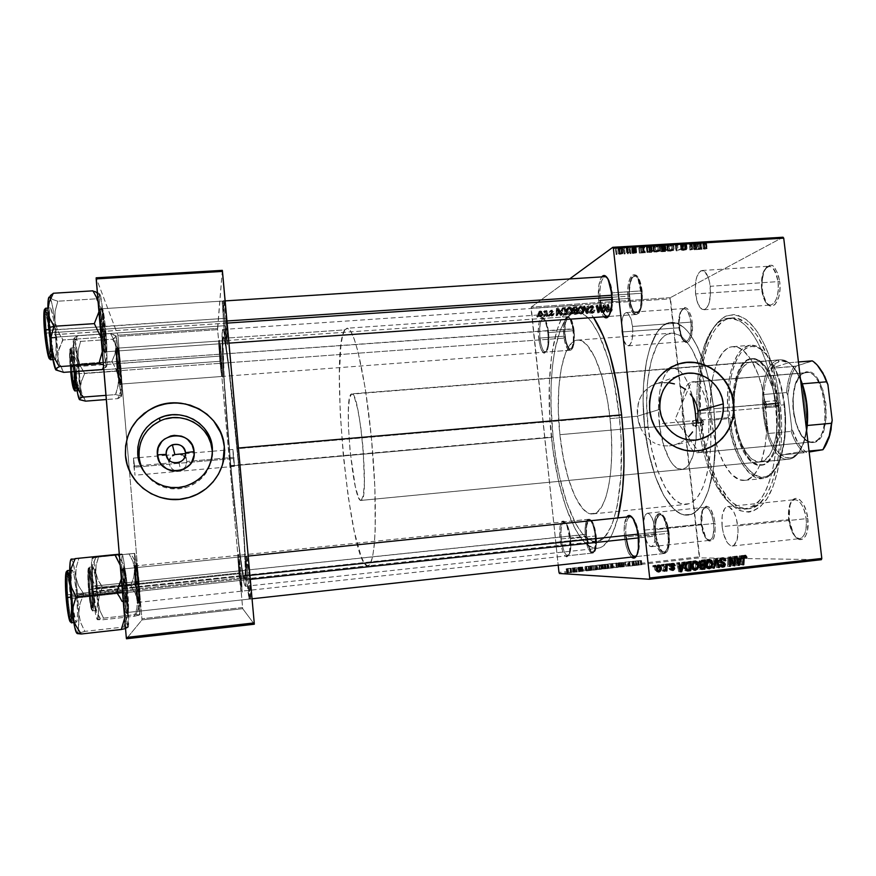 <?xml version="1.0" encoding="UTF-8"?>
<svg xmlns="http://www.w3.org/2000/svg" width="876" height="876" viewBox="0 0 876 876"><rect width="100%" height="100%" fill="white"/><g stroke="black" fill="none" stroke-linecap="round" stroke-linejoin="round"><path stroke-width="0.66" stroke-dasharray="4.38 3.29" d="M177.105 471.189L182.077 470.16L185.679 466.437L186.73 461.477L185.493 452.717L186.73 461.477L185.679 466.437L182.077 470.16L178.846 471.299L175.397 470.762L177.105 471.189M173.787 470.018L172.342 468.988L173.787 470.018M171.116 467.729L172.342 468.988L171.116 467.729M169.506 464.674L170.163 466.273L169.506 464.674M167.677 458.608L169.188 463.01L141.091 465.485L169.188 463.01L169.353 460.557L169.188 463.01L167.677 458.608M144.737 472.69C154.811 486.18 168.225 491.206 184.956 487.79C200.516 482.862 209.55 472.558 212.047 456.878M137.904 483.519C151.285 496.999 167.393 501.904 186.205 498.236C204.995 493.122 217.204 481.526 222.843 463.448M683.674 440.705L680.991 442.336L683.674 440.705M675.319 444.712L680.991 442.336L675.319 444.712L669.373 445.906L675.319 444.712M663.46 445.807L669.373 445.906L663.46 445.807L657.777 444.46L663.46 445.807M655.095 443.333L652.532 441.909L655.095 443.333M650.134 440.223L647.901 438.296L650.134 440.223M645.831 436.117L643.959 433.719L645.831 436.117M642.294 431.145L640.838 428.397L642.294 431.145M638.626 422.473L640.838 428.397L637.399 416.22L638.626 422.473M668.465 382.648L657.92 383.228L651.24 385.812L644.681 391.024L641.363 395.602L638.954 400.934L637.235 409.924L637.399 416.22L659.891 409.344L637.399 416.22L610.035 418.608C615.806 468.463 606.575 514.168 592.756 513.927C579.025 515.745 564.221 477.683 559.895 434.693L648.065 426.853C652.467 469.229 669.735 506.481 686.488 504.357C699.804 501.652 707.863 482.556 710.677 447.056L710.951 434.08L709.461 409.957L697.964 410.964L709.461 409.957L702.738 375.695C693.792 347.279 683.357 333.099 671.432 333.165C653.036 333.986 642.557 380.896 648.065 426.853L559.895 434.693C554.596 388.046 562.37 340.676 577.47 340.096C589.822 338.016 605.316 373.198 610.035 418.608L637.399 416.22L638.122 403.814L640.028 398.197L642.907 393.215L646.674 389.043L651.24 385.812L656.507 383.6L662.267 382.538L668.344 382.637L674.421 383.896M675.593 364.974C657.099 373.515 648.404 388.594 649.499 410.242L649.499 410.242C651.7 435.076 676.119 454.83 699.147 450.658L700.931 450.341M690.835 322.269C692.697 336.504 686.28 347.334 681.769 338.158L678.911 327.799L679.502 327.898L682.546 338.902C687.342 348.648 694.175 337.161 692.204 322.018L632.538 326.474C633.304 337.786 631.881 344.246 628.278 345.856C625.234 345.341 623.11 340.709 621.916 331.96L678.911 327.799C680.137 336.472 682.459 341.049 685.864 341.52C689.916 339.888 691.569 333.471 690.835 322.269C689.576 313.575 687.255 309.009 683.893 308.571C679.82 310.279 678.155 316.696 678.911 327.799L621.916 331.96C621.128 320.747 622.551 314.298 626.187 312.601C629.198 313.071 631.311 317.692 632.538 326.474L692.204 322.018L691.701 335.223L688.941 341.41L686.445 342.472L682.689 339.165L679.995 331.172L679.228 321.163L680.652 312.382L683.806 307.75L685.087 307.465L687.682 308.91L690.945 315.568L692.204 322.018C689.335 307.618 685.58 304.169 680.915 311.659C679.327 316.061 678.856 321.47 679.502 327.898L678.911 327.799C678.298 321.744 678.736 316.652 680.236 312.513C684.616 305.472 688.153 308.724 690.835 322.269M713.721 523.487C714.049 538.926 711.148 543.459 704.994 537.054L701.107 524.144L701.687 524.067L705.815 537.776C712.363 544.587 715.462 539.78 715.112 523.355L655.04 529.695C655.817 539.736 654.591 545.398 651.372 546.69C647.78 545.956 645.24 540.459 643.761 530.199L701.107 524.144C702.651 534.305 705.421 539.715 709.429 540.393C713.042 539.068 714.477 533.429 713.721 523.487C712.144 513.281 709.374 507.872 705.421 507.259C701.785 508.638 700.351 514.267 701.107 524.144L643.761 530.199C642.984 520.235 644.21 514.573 647.452 513.226C650.999 513.894 653.529 519.38 655.04 529.695L715.112 523.355L715.079 533.309L713.743 538.28L711.597 540.974L708.958 541.018L706.253 538.455L702.935 530.692L701.687 524.067L702.213 511.639L703.921 507.675L706.319 506.12L709.034 507.248L711.673 510.905L713.809 516.566L715.112 523.355C711.608 506.799 707.414 502.528 702.53 510.555L701.687 524.067L701.107 524.144L701.895 511.431C706.494 503.886 710.436 507.905 713.721 523.487M806.073 518.658C808.46 536.013 798.748 545.398 792.441 532.608L788.608 519.567L789.188 519.479L793.262 533.331C799.963 546.92 810.311 536.966 807.782 518.504L737.8 525.939C738.687 537.744 736.891 544.434 732.424 546.022C727.419 545.233 723.992 538.773 722.131 526.651L788.608 519.567C790.546 531.546 794.302 537.897 799.865 538.62C804.869 536.988 806.938 530.33 806.073 518.658C804.058 506.613 800.325 500.284 794.85 499.649C789.802 501.346 787.721 507.981 788.608 519.567L722.131 526.651C721.222 514.935 723.018 508.244 727.529 506.591C732.445 507.303 735.873 513.741 737.8 525.939L807.782 518.504L807.552 530.254L805.602 536.112L802.569 539.298L798.923 539.375L795.233 536.364L792.046 530.768L789.834 523.454L788.893 515.493L790.141 504.861L792.572 500.174L795.901 498.302L799.646 499.583L803.237 503.853L806.106 510.5L807.782 518.504C805.887 499.528 792.922 491.206 789.78 506.153L789.188 519.479L788.608 519.567L789.156 507.018C792.123 492.936 804.299 500.82 806.073 518.658M778.041 281.798C780.582 300.293 769.697 313.082 764.047 299.066L761.572 289.441L762.175 289.606L764.814 299.811C770.803 314.714 782.41 301.158 779.706 281.481L710.261 286.31C711.115 299.91 708.98 307.728 703.866 309.754C699.771 309.228 697 303.939 695.566 293.909L761.572 289.441C763.062 299.362 766.095 304.574 770.65 305.067C776.377 303.008 778.841 295.256 778.041 281.798C776.508 271.856 773.486 266.665 768.986 266.216C763.215 268.374 760.74 276.115 761.572 289.441L695.566 293.909C694.679 280.43 696.825 272.633 701.983 270.498C706.023 270.969 708.783 276.247 710.261 286.31L779.706 281.481L779.947 289.66L778.786 297.172L774.877 304.738L771.438 306.206L769.665 305.757L766.347 302.614L762.799 293.416L761.923 281.667L764.014 271.166L766.774 266.622L768.416 265.395L771.964 265.253L773.716 266.381L778.085 273.947L779.706 281.481C775.479 263.599 770.113 260.522 763.62 272.25C761.967 277.374 761.485 283.156 762.175 289.606L761.572 289.441L762.93 273.104C769.029 262.077 774.066 264.979 778.041 281.798M224.541 318.601C226.063 336.723 226.424 344.629 225.636 342.319L223.763 325.784L225.044 325.916L227.048 343.469C228.034 349.075 227.399 334.402 225.931 318.284L101.496 326.551C102.689 339.888 103.839 348.571 104.934 352.612C105.908 354.211 105.865 348.013 104.77 334.052L106.04 333.745C107.069 346.896 107.124 352.721 106.215 351.199L102.996 326.682C104.375 341.629 105.547 349.984 106.533 351.736C107.091 350.794 106.927 344.794 106.04 333.745L223.763 325.784L225.942 343.348L224.541 318.601L222.373 301.081L223.763 325.784L106.04 333.745C104.693 318.984 103.521 310.651 102.503 308.724C101.955 309.567 102.12 315.557 102.996 326.682L225.931 318.284L227.344 344.553L223.774 309.381L223.796 300.15L225.931 318.284C224.53 303.6 223.709 297.774 223.446 300.807L225.044 325.916L223.763 325.784L222.241 302.143C222.471 299.307 223.238 304.793 224.541 318.601M247.963 578.16C249.321 594.147 249.605 600.772 248.817 598.045L246.441 577.284L247.711 577.12L250.262 599.162C251.116 602.075 250.821 595.034 249.386 578.04L123.746 591.431L126.593 613.331C127.677 614.602 127.589 606.838 126.308 590.041L127.611 589.931C128.816 605.754 128.914 613.058 127.907 611.842L125.246 591.234C126.407 604.232 127.403 611.284 128.235 612.39C128.871 610.846 128.662 603.356 127.611 589.931L246.441 577.284L249.145 599.107L247.963 578.16L245.258 556.37L246.441 577.284L127.611 589.931C126.462 577.076 125.465 570.046 124.622 568.82C123.987 570.221 124.184 577.689 125.246 591.234L249.386 578.04L250.591 600.29L247.711 577.12L246.484 554.902L249.386 578.04C247.689 560.421 246.671 553.106 246.342 556.085L247.711 577.12L246.441 577.284L245.127 557.486C245.433 554.705 246.375 561.593 247.963 578.16M220.434 356.225L221.497 375.87L219.887 361.295L220.971 361.372L222.701 376.855L221.595 355.985L117.625 363.485L120.319 384.892C120.987 385.801 120.855 380.425 119.924 368.741L120.998 368.511C121.873 379.505 122.005 384.575 121.392 383.71L118.873 363.562L121.578 384.016L120.998 368.511L219.887 361.295L221.683 376.483L220.434 356.225L218.639 341.071L219.887 361.295L120.998 368.511L118.293 348.09L118.873 363.562L221.595 355.985L222.854 377.457L220.106 350.707L219.602 340.118L220.599 345.998L221.595 355.985L219.591 340.556L220.971 361.372L219.887 361.295L218.562 341.706L220.434 356.225M239.969 573.594L240.867 590.588L238.896 572.981L239.98 572.849L242.083 591.541L241.152 573.495L136.349 584.577L138.649 603.104C139.372 603.75 139.207 597.246 138.134 583.602L139.229 583.515C140.248 596.359 140.412 602.48 139.744 601.856L137.576 584.423L139.93 602.184L139.229 583.515L238.896 572.981L241.053 591.212L239.969 573.594L237.812 555.406L238.896 572.981L139.229 583.515L136.886 565.797L137.576 584.423L241.152 573.495L242.269 592.198L239.98 572.849L238.852 554.169L241.152 573.495L238.765 554.858L239.98 572.849L238.896 572.981L237.735 556.052L239.969 573.594M561.231 538.926C563.651 553.774 566.553 558.461 569.926 552.975C570.933 549.493 571.13 544.719 570.539 538.63L569.805 538.729C570.44 545.2 570.221 550.281 569.159 553.982C565.578 559.797 562.502 554.815 559.939 539.036L586.318 536.276C587.741 546.635 590.03 552.208 593.205 552.997C596.019 551.749 597.038 546.044 596.238 535.915L570.539 538.63C571.349 548.803 570.429 554.519 567.79 555.756C564.801 554.946 562.611 549.34 561.231 538.926C560.41 528.819 561.341 523.114 563.991 521.822C566.936 522.556 569.115 528.162 570.539 538.63L596.238 535.915C594.782 525.49 592.494 519.928 589.373 519.205C586.537 520.519 585.518 526.213 586.318 536.276L559.939 539.036L560.005 526.366L561.976 521.286L563.881 521.132L564.921 522.085L566.958 525.907L569.805 538.729L569.696 551.661L568.48 555.592L566.717 556.939L564.692 555.537L562.688 551.639L559.939 539.036C559.129 523.585 561.056 518.329 565.721 523.268C567.659 526.815 569.017 531.962 569.805 538.729L570.539 538.63C569.805 532.269 568.513 527.429 566.695 524.089C562.293 519.424 560.476 524.374 561.231 538.926M539.912 337.95C541.905 350.816 544.456 354.66 547.588 349.48C548.923 345.363 549.263 339.713 548.595 332.541L547.839 332.442C548.551 340.074 548.201 346.075 546.777 350.455C543.47 355.941 540.755 351.845 538.652 338.18L564.845 336.121C565.995 344.969 567.911 349.655 570.594 350.203C573.747 348.604 574.919 342.111 574.119 330.69L548.595 332.541C549.416 343.994 548.343 350.52 545.398 352.097C542.868 351.539 541.05 346.819 539.912 337.95C539.079 326.584 540.153 320.069 543.12 318.404C545.617 318.919 547.434 323.627 548.595 332.541L574.119 330.69C572.937 321.82 571.032 317.145 568.382 316.641C565.206 318.316 564.024 324.81 564.845 336.121L538.652 338.18L538.28 331.292L539.101 322.357L540.459 318.634L542.244 317.419L545.124 320.693L547.38 329.004L548.124 335.99L547.807 345.921L545.934 352.185L544.127 353.214L543.164 352.7L540.437 347.422L538.652 338.18C536.977 324.153 540.853 311.965 544.719 319.85C546.175 322.74 547.226 326.945 547.839 332.442L548.595 332.541L545.649 320.693C541.127 316.126 539.222 321.875 539.912 337.95M608.908 315.787L611.01 311.998C612.598 306.885 613.025 300.49 612.28 292.825L611.459 292.661L612.28 292.825C613.189 304.158 612.072 311.812 608.908 315.787M606.772 277.21C609.422 279.477 611.251 284.689 612.28 292.825L642.119 290.843C640.706 280.659 638.21 275.305 634.64 274.79C630.118 276.904 628.311 284.766 629.242 298.387L611.864 299.559L629.242 298.387C630.621 308.538 633.129 313.893 636.742 314.473C641.232 312.469 643.028 304.596 642.119 290.843L612.28 292.825L609.291 280.703C604.352 269.381 598.089 283.561 600.202 300.348L598.669 300.654L600.005 308.21L602.086 314.079L603.925 316.784C601.374 313.915 599.622 308.538 598.669 300.654L600.202 300.348C599.261 286.671 600.903 278.776 605.152 276.674L606.236 276.597L605.152 276.674M636.502 555.877L638.451 551.836L639.064 536.462L638.265 536.583L639.064 536.462C639.918 546.087 639.075 552.559 636.502 555.877M631.957 517.147C635.363 519.994 637.728 526.432 639.064 536.462C638.286 529.936 636.863 524.669 634.772 520.651C629.581 510.434 624.095 521.143 626.055 536.879L624.489 537.01L625.869 545.036L628.081 551.869L631.432 557.114C628.037 553.544 625.727 546.832 624.489 537.01L655.314 533.758C657.099 546.022 660.197 552.603 664.621 553.468C668.552 551.935 670.063 545.2 669.144 533.254L639.064 536.462L669.144 533.254C667.304 520.913 664.205 514.354 659.858 513.577C655.894 515.187 654.383 521.921 655.314 533.758L626.055 536.879C625.114 524.976 626.493 518.231 630.216 516.643L631.344 516.522L630.216 516.643M775.161 403.431C779.837 443.037 773.388 482.599 760.532 499.276C746.155 514.924 731.832 511.102 717.543 487.822C707.896 470.554 701.534 448.95 698.468 422.998L700.231 423.031C703.406 449.815 709.987 472.131 719.984 490.002C734.8 514.135 749.714 518.154 764.715 502.047C778.151 484.855 784.94 443.836 780.067 402.741L713.852 408.753L715.418 429.919C717.247 477.486 704.184 514.453 688.01 515.055C669.023 517.431 649.642 475.296 644.714 427.784L698.468 422.998C703.428 470.105 724.474 511.672 745.509 509.076C766.347 508.77 782.093 458.214 775.161 403.431C769.654 353.565 747.447 315.557 728.722 318.218C705.64 319.357 692.16 371.95 698.468 422.998L644.714 427.784C638.549 376.275 650.222 323.343 671.071 322.368C683.521 322.105 694.723 336.307 704.676 364.942L708.629 378.99L713.852 408.753L780.067 402.741L781.611 423.601L781.304 443.957L779.202 462.867L777.505 471.507L772.95 486.706L767.069 498.663L760.16 506.952L752.55 511.387L748.586 512.153L740.538 510.817L736.53 508.781L728.733 502.156L718.068 486.541L709.275 465.495L702.924 440.727L699.377 414.041L698.873 387.291L701.479 362.335L707.085 341.016L712.363 329.694L715.407 325.073L722.218 318.229L725.93 316.094L733.803 314.583L737.899 315.261L746.199 319.565L754.378 327.766L758.298 333.274L765.58 346.874L768.865 354.835L776.76 382.385L780.067 402.741C775.523 364.109 761.419 330.789 746.056 319.455C729.588 309.414 716.546 316.74 706.921 341.454C699.125 364.317 696.891 391.506 700.231 423.031L698.468 422.998C695.237 392.448 697.384 366.124 704.895 344.027C714.17 320.178 726.708 313.17 742.53 322.981C757.28 334.019 770.781 366.19 775.161 403.431M237.276 448.129L238.425 448.03L237.276 448.129L244.294 538.247L245.937 571.995L245.576 585.967L244.711 585.299L243.451 579.868L240.068 556.599L230.629 465.999C224.497 398.383 220.259 329.321 222.734 329.475C224.519 327.405 231.154 379.932 237.276 448.129C244.119 523.3 247.7 588.836 245.324 586.296C243.101 586.81 236.202 528.403 230.629 465.999L223.347 370.701L222.077 342.385L222.493 329.759L223.38 330.559L224.705 336.493L228.537 363.573L237.276 448.129M551.409 437.409L230.629 465.999L551.409 437.409C557.355 496.747 577.832 550.763 597.487 548.332C605.842 547.358 612.631 537.218 617.854 517.913L612.598 533.265L609.718 538.707L603.334 545.967L599.918 547.785L596.392 548.398L592.811 547.828L585.606 543.328L582.036 539.496L575.149 528.951L565.819 506.952L558.176 479.347L552.701 448.205L549.679 415.651L549.318 383.808L551.694 354.813L556.753 330.8L561.505 318.59L564.253 313.849L570.429 307.399L573.802 305.812L577.328 305.385L580.974 306.14L584.708 308.111L588.486 311.308L593.578 317.506C587.577 309.042 581.763 305.001 576.123 305.395C554.585 306.48 544.138 373.176 551.409 437.409M553.074 436.872C558.702 492.969 578.05 543.755 596.49 541.434C614.492 541.883 626.953 481.975 619.255 415.651L237.046 448.731C243.484 519.424 246.879 581.314 244.634 578.97C242.553 579.507 236.049 524.593 230.782 465.583L553.074 436.872L230.782 465.583L238.787 543.766L242.203 569.039L244.535 578.948L245.302 570.375L244.218 542.868L238.206 461.74L229.928 378.432L226.008 348.298L223.5 336.888L222.657 344.246L223.895 375.344L230.782 465.583C224.99 401.613 221.004 336.581 223.336 336.811C225.023 334.884 231.297 384.564 237.046 448.731L619.255 415.651C612.948 355.371 592.406 309.589 576.342 312.36C556.118 313.323 546.186 376.122 553.074 436.872L555.789 457.195L559.501 476.61L566.75 502.704L575.598 523.421L582.113 533.309L585.475 536.879L592.275 541.018L595.647 541.488L598.965 540.864L605.25 536.189L610.868 526.98L613.331 520.716L617.416 505.123L621.018 475.219L621.15 440.113L619.255 415.651L613.638 380.337L608.349 359.357L598.768 334.084L591.76 322.313L588.19 318.108L584.62 315.042L577.667 312.349L571.152 314.145L565.316 320.123L560.322 329.88L554.705 350.488L552.329 367.373L551.103 386.086L551.037 406.026L553.074 436.872M233.421 458.498L234.374 466.36L233.848 457.327L186.73 461.477L233.848 457.327L232.896 449.476L233.421 458.498L134.674 467.193L233.421 458.498L232.874 449.508L234.33 463.492L233.421 458.498M133.842 466.12L135.013 475.23L133.459 458.159L134.674 467.193L133.502 458.093L133.842 466.12L140.576 465.528L133.842 466.12M821.37 559.687L699.727 557.87L559.348 573.473L699.727 557.87L821.37 559.687M578.631 571.776L579.354 571.7L578.631 571.776L578.182 567.604L578.916 567.528L579.354 571.7L578.631 571.776L579.354 571.7L578.916 567.528L578.905 571.7L578.467 567.528L577.722 567.615L578.631 571.776M573.725 572.324L574.448 572.236L573.725 572.324L573.276 568.152L574.01 568.064L574.448 572.236L573.725 572.324L574.448 572.236L574.01 568.064L574.01 572.236L573.561 568.075L572.816 568.152L573.725 572.324M600.235 569.378L595.735 569.619L601.856 569.126L600.235 569.378L599.797 565.217L601.363 564.987L601.812 569.137L600.235 569.378L595.789 569.575L601.681 569.072L601.232 564.921L599.326 564.998L599.764 569.126L599.326 564.998L596.95 565.206L597.388 569.345L596.95 565.206L595.341 565.447L595.965 569.652L595.516 565.513L599.797 565.217L600.235 569.378M590.72 570.429L585.278 570.692L591.497 570.342L590.72 570.429L590.271 566.268L591.048 566.181L591.497 570.342L586.427 570.911L591.497 570.342L591.048 566.181L585.715 566.454L586.153 570.594L585.715 566.454L584.829 566.553L585.278 570.692L584.829 566.553L585.978 566.75L586.427 570.911L585.978 566.75L586.701 566.663L587.15 570.823L586.362 566.619L586.81 570.769L586.362 566.619L588.836 566.345L589.285 570.495L588.836 566.345L590.271 566.268L590.72 570.429M605.579 568.776L601.735 568.918L608.349 568.469L605.579 568.776L605.13 564.626L607.9 564.319L608.349 568.469L602.907 568.973L608.349 568.469L607.9 564.319L604.539 564.374L604.987 568.502L604.539 564.374L602.776 564.571L603.214 568.699L602.776 564.571L601.856 564.681L602.294 568.809L601.856 564.681L601.308 564.768L601.845 568.929L601.396 564.801L602.874 564.713L602.907 568.973L602.458 564.823L605.13 564.626L605.579 568.776M617.219 567.484L611.963 567.725L618.127 567.385L617.219 567.484L616.759 563.345L617.679 563.235L618.127 567.385L617.219 567.484L611.963 567.725L618.127 567.385L617.679 563.235L616.474 563.049L616.923 567.177L616.474 563.049L615.751 563.137L616.2 567.254L615.751 563.137L616.43 563.246L616.879 567.385L616.781 563.29L617.23 567.429L616.781 563.29L615.74 563.345L616.189 567.473L615.74 563.345L612.28 563.52L612.729 567.637L612.28 563.52L611.514 563.607L611.963 567.725L611.514 563.607L616.759 563.345L617.219 567.484M641.834 564.67L636.053 565.042L641.834 564.67L641.385 560.552L641.944 564.702L638.626 565.009L641.56 564.67L641.101 560.552L640.356 560.629L641.09 564.746L640.181 560.717L640.641 564.845L640.181 560.717L638.801 560.804L639.261 564.932L638.801 560.804L636.315 560.859L636.764 564.965L636.315 560.859L635.593 560.936L636.053 565.042L635.593 560.936L638.166 560.892L638.626 565.009L638.166 560.892L640.509 560.717L640.958 564.845L640.509 560.717L641.495 560.585L641.834 564.67M632.352 565.797L625.19 566.257L633.074 565.721L632.352 565.797L631.892 561.669L632.614 561.582L633.074 565.721L628.661 566.214L633.074 565.721L632.614 561.582L629.121 561.658L629.57 565.765L629.121 561.658L628.377 561.735L628.826 566.137L628.377 562.009L627.512 562.02L627.961 566.148L627.512 562.02L625.464 562.063L625.913 566.17L625.464 562.063L624.741 562.14L625.19 566.257L624.741 562.14L628.202 562.074L628.661 566.214L628.202 562.074L628.957 561.987L629.406 566.126L628.968 561.724L629.417 565.83L628.968 561.724L629.745 561.713L630.194 565.83L629.745 561.713L631.892 561.669L632.352 565.797M638.002 565.173L632.384 565.458L638.779 565.086L638.002 565.173L637.553 561.045L638.319 560.958L638.779 565.086L633.775 565.644L638.779 565.086L638.319 560.958L632.8 561.253L633.249 565.359L632.8 561.253L631.935 561.341L632.384 565.458L631.935 561.341L633.326 561.505L633.775 565.644L633.326 561.505L634.049 561.428L634.498 565.557L633.633 561.385L634.082 565.513L633.633 561.385L636.064 561.122L636.523 565.239L636.064 561.122L637.553 561.045L638.002 565.173M622.836 566.86L618.533 567.046L624.402 566.619L622.836 566.86L622.387 562.721L623.92 562.512L624.369 566.652L620.011 567.079L624.194 566.597L623.745 562.469L623 562.545L623.602 566.706L623.154 562.567L622.07 562.721L622.529 566.86L622.07 562.721L620.296 562.863L620.745 567.002L620.252 562.841L620.734 566.969L620.285 562.841L621.062 562.721L621.511 566.849L621.062 562.721L621.752 562.622L622.201 566.75L622.135 562.545L622.518 566.641L622.07 562.512L619.54 562.71L619.989 566.827L619.54 562.71L618.117 562.907L618.697 567.079L618.248 562.95L618.982 562.874L619.431 567.002L618.883 562.852L619.836 562.721L620.285 566.838L619.836 562.721L621.336 562.589L621.785 566.717L621.38 562.611L621.719 566.75L621.27 562.633L620.285 562.775L620.734 566.903L620.285 562.775L619.463 562.907L620.011 567.079L619.562 562.94L622.387 562.721L622.836 566.86M611.755 568.097L607.221 568.349L613.353 567.845L611.755 568.097L611.306 563.947L612.861 563.717L613.309 567.867L611.755 568.097L607.265 568.305L613.167 567.79L612.718 563.651L610.78 563.728L611.229 567.856L610.78 563.728L608.404 563.936L608.853 568.064L608.404 563.936L606.827 564.177L607.451 568.371L607.013 564.243L611.306 563.947L611.755 568.097M583.044 571.207L578.576 571.59L583.044 571.207L582.562 567.046L583.011 571.207L582.562 567.046L581.817 567.122L582.266 571.283L583.12 571.24L578.598 571.557L582.343 571.316L581.894 567.144L581.149 567.254L581.598 571.415L581.149 567.254L579.967 567.352L580.416 571.513L579.956 567.33L580.438 571.491L579.989 567.33L580.536 567.243L580.985 571.404L580.536 567.243L581.379 567.111L581.784 571.24L581.335 567.09L579.397 567.232L579.835 571.382L579.397 567.232L578.16 567.407L578.642 571.59L578.204 567.44L578.948 567.363L579.397 571.513L578.916 567.341L579.616 567.243L580.054 571.393L579.616 567.243L580.58 567.166L581.029 571.316L580.635 567.177L581.073 571.338L580.635 567.177L580.613 571.404L580.164 567.254L579.321 567.374L579.759 571.535L579.189 567.407L579.671 571.59L579.222 567.429L581.379 567.254L581.817 571.426L581.379 567.254L582.671 567.079L583.044 571.207M594.76 569.98L590.019 570.243L596.819 569.75L594.76 569.98L594.322 565.819L596.381 565.6L596.819 569.75L593.6 570.101L590.074 570.21L596.819 569.75L596.381 565.6L593.063 565.644L593.501 569.772L593.063 565.644L591.333 565.83L591.782 569.969L591.333 565.83L590.479 565.929L590.928 570.068L590.479 565.929L589.625 566.071L590.238 570.276L589.789 566.137L593.151 565.94L593.6 570.101L593.151 565.94L594.322 565.819L594.76 569.98M570.473 572.685L567.155 572.86L571.732 572.488L570.473 572.685L570.024 568.513L571.251 568.338L571.7 572.51L570.473 572.685L567.199 572.838L571.612 572.466L571.174 568.294L567.944 568.502L568.382 572.663L567.944 568.502L566.75 568.677L567.298 572.882L566.849 568.721L570.024 568.513L570.473 572.685M576.528 572.006L572.718 572.192L577.262 571.929L576.528 572.006L576.08 567.834L576.813 567.757L577.262 571.929L576.528 572.006L572.718 572.192L577.262 571.929L576.813 567.757L574.47 567.779L574.919 571.94L574.47 567.779L573.736 567.867L574.667 572.017L574.229 567.856L572.718 567.976L573.167 572.127L572.28 568.031L573.243 572.17L572.805 568.009L573.561 572.127L573.123 567.966L575.116 567.856L575.565 572.017L575.116 567.856L576.08 567.834L576.528 572.006M566.991 573.068L567.714 572.992L566.991 573.068L566.542 568.896L567.276 568.809L567.714 572.992L566.991 573.068L567.714 572.992L567.276 568.809L567.276 572.992L566.838 568.82L566.093 568.896L566.991 573.068M670.129 298.847L699.234 556.851L558.965 572.422L699.234 556.851L699.727 557.87L670.37 297.665L531.174 307.126L569.641 278.929L531.174 307.126L531.031 308.319L670.129 298.847L670.37 297.665L531.174 307.126L558.187 565.162L531.031 308.319L670.129 298.847M566.323 311.002L567.823 314.166L570.725 314.55L571.776 311.944L570.484 308.626L567.812 307.805L566.312 309.896L566.323 311.002L567.714 307.848L570.484 308.626L571.754 311.681L570.353 314.747L572.893 310.947L571.754 311.681L572.893 310.947L571.623 307.892L570.484 308.626L571.623 307.892L569.466 306.972L568.349 307.706L568.842 307.104L566.323 311.002L567.44 310.268C567.67 312.513 568.82 313.805 570.867 314.166L569.739 314.878C567.692 314.528 566.553 313.236 566.323 311.002M559.337 313.575L560.377 315.437L561.155 315.382L557.213 308.56L556.337 308.626L556.15 315.732L556.873 315.688L556.895 313.75L559.337 313.575L556.895 313.75L556.873 315.688L556.15 315.732L556.337 308.626L557.213 308.56L561.155 315.382L560.377 315.437L562.261 314.67L561.155 315.382L562.261 314.67L558.308 307.826L557.213 308.56L558.308 307.826L557.432 307.881L556.337 308.626L557.432 307.881L557.245 315.021L556.15 315.732L557.968 314.966L556.873 315.688L557.968 314.966L557.99 313.017L556.895 313.75L560.432 312.852L559.337 313.575L560.432 312.852L561.483 314.725L560.377 315.437L559.337 313.575M609.838 312.086L610.966 311.341L610.911 309.819L610.2 309.775L610.123 311.111L609.094 311.057L607.287 305.133L606.575 305.187L608.962 311.889L609.838 312.086L607.966 310.246L606.575 305.187L607.287 305.133L609.707 311.276L610.2 309.775L611.043 310.454L612.16 309.097L610.2 309.775L611.448 309.053L611.579 309.655L609.707 311.276L610.944 310.553L609.882 309.294L608.634 310.027L609.882 309.294L608.524 304.388L607.287 305.133L607.813 304.443L606.575 305.187L607.813 304.443L609.214 309.524L607.966 310.246L609.214 309.524L611.087 311.363L609.838 312.086L611.558 311.265L612.291 309.721L609.838 312.086M589.636 311.418L591.585 313.334L593.238 312.907L593.84 311.736L593.118 310.783L592.559 312.338L590.512 311.933L590.468 310.816L592.822 308.133L592.121 306.567L590.315 306.228L588.968 308.494L590.818 306.994L592.077 308.264L589.931 310.049L589.636 311.418L592.099 307.914L590.818 306.994L588.968 308.494L590.052 306.315L592.811 307.903L590.347 311.44L591.858 312.513L593.829 310.816L591.99 313.334L593.95 312.458L595.034 310.082L593.118 310.783L594.311 310.049L593.151 311.002L594.344 310.279L594.246 311.1L591.858 312.513L593.052 311.79L591.541 310.717L590.347 311.44L593.37 308.757L592.176 309.491L594.005 307.169L592.811 307.903L594.005 307.169L591.891 305.439L588.968 308.494L590.862 307.783L589.658 308.363L591.574 306.348L590.818 306.994L592.012 306.261L593.293 307.169L589.636 311.418L590.829 310.695L593.183 312.612L591.99 313.334L589.636 311.418M582.737 306.819L586.471 313.619L587.369 313.564L587.654 306.48L586.942 306.523L586.701 312.601L583.504 306.764L582.737 306.819L583.504 306.764L586.701 312.601L586.942 306.523L587.654 306.48L587.369 313.564L586.471 313.619L588.552 312.841L587.369 313.564L588.552 312.841L588.836 305.735L586.942 306.523L588.114 305.79L587.916 310.016L586.734 310.75L587.916 310.016L587.873 311.878L586.701 312.601L587.873 311.878L587.15 310.487L585.967 311.21L587.15 310.487L584.664 306.02L582.737 306.819L583.909 306.074L587.654 312.907L586.471 313.619L582.737 306.819M577.667 310.224L579.167 313.378L582.058 313.761L583.109 311.166L581.817 307.848L579.156 307.038L577.667 309.108L577.667 310.224L579.069 307.071L581.817 307.848L583.087 310.892L581.686 313.958L582.847 313.236L584.259 310.17L583.087 310.892L584.259 310.17L582.989 307.115L581.817 307.848L582.989 307.115L580.843 306.195L579.682 306.928L580.23 306.326L578.828 309.491L577.667 310.224L578.828 309.491C579.058 311.725 580.197 313.017 582.244 313.367L581.084 314.09C579.036 313.739 577.897 312.447 577.667 310.224M536.747 316.061L537.021 317.068L537.744 317.013L537.481 316.017L536.747 316.061L537.481 316.017L537.744 317.013L537.021 317.068L538.773 316.302L537.744 317.013L538.773 316.302L538.521 315.294L536.747 316.061L537.787 315.349L538.061 316.345L537.021 317.068L536.747 316.061M572.816 312.371L574.218 314.309L577.744 314.232L575.839 307.29L572.499 308.264L573.517 310.892L572.816 312.371L573.517 310.892L572.389 309.239L573.156 307.585L575.839 307.29L577.744 314.232L575.017 314.418L578.905 313.509L577.744 314.232L578.905 313.509L576.977 306.545L575.839 307.29L576.977 306.545L574.295 306.852L572.389 309.239L573.528 308.505L574.656 310.159L572.816 312.371L573.955 311.648L576.156 313.707L575.017 314.418L572.816 312.371M605.907 310.356L606.948 312.195L607.703 312.152L603.805 305.374L602.94 305.428L602.787 312.491L603.487 312.436L603.509 310.52L605.907 310.356L603.509 310.52L603.487 312.436L602.787 312.491L602.94 305.428L603.805 305.374L607.703 312.152L606.948 312.195L608.94 311.429L607.703 312.152L608.94 311.429L605.031 304.629L603.805 305.374L605.031 304.629L604.166 304.695L602.94 305.428L604.166 304.695L604.013 311.768L602.787 312.491L604.714 311.714L603.487 312.436L604.714 311.714L604.736 309.786L603.509 310.52L607.145 309.622L605.907 310.356L607.145 309.622L608.185 311.473L606.948 312.195L605.907 310.356M600.18 308.363L601.374 312.59L602.086 312.535L600.169 305.625L599.425 305.669L598.133 311.746L596.545 305.866L595.833 305.921L597.739 312.841L598.483 312.787L599.786 306.72L600.18 308.363L599.786 306.72L598.483 312.787L597.739 312.841L595.833 305.921L596.545 305.866L598.133 311.746L599.425 305.669L600.169 305.625L602.086 312.535L601.374 312.59L603.312 311.812L602.086 312.535L603.312 311.812L601.385 304.881L599.425 305.669L600.64 304.936L600.005 307.64L598.79 308.374L600.005 307.64L599.556 309.622L598.352 310.345L599.556 309.622L599.348 311.024L598.133 311.746L599.348 311.024L598.888 309.195L597.684 309.929L598.888 309.195L597.75 305.133L596.545 305.866L597.75 305.133L597.038 305.176L595.833 305.921L597.038 305.176L598.954 312.119L597.739 312.841L599.699 312.064L598.483 312.787L599.699 312.064L600.662 307.936L599.447 308.67L600.662 307.936L601.002 305.987L599.786 306.72L601.002 305.987L601.396 307.629L600.18 308.363L601.396 307.629L602.589 311.867L601.374 312.59L600.18 308.363M551.606 316.137L553.106 314.988L552.395 314.145L551.781 315.459L550.522 314.955L552.176 311.779L551.201 310.903L549.504 311.341L549.164 312.524L550.632 311.506L551.541 312.075L549.767 314.385L550.686 316.006L551.606 316.137L549.767 314.769L551.551 312.152L550.73 311.495L549.164 312.524L550.019 310.991L552.274 312.217L550.478 314.78L551.508 315.502L552.395 314.145L554.212 313.564L552.395 314.145L553.479 313.422L552.92 314.714L551.508 315.502L552.581 314.78L551.562 314.057L550.478 314.78L553.358 311.484L552.274 312.217L553.358 311.484L551.694 310.126L549.164 312.524L551.803 310.761L550.73 311.495L551.803 310.761L552.625 311.418L551.551 312.152L552.603 311.845L549.767 314.769L550.84 314.057L552.69 315.426L551.606 316.137L553.325 315.283L554.212 313.564L551.606 316.137M563.246 315.064L566.389 315.021L564.483 308.067L561.91 308.33L560.826 309.535L561.166 312.984L563.246 315.064L560.706 311.221L561.91 308.33L564.483 308.067L566.389 315.021L564.363 315.163L567.517 314.298L566.389 315.021L567.517 314.298L565.6 307.323L561.91 308.33L563.016 307.596L560.706 311.221L561.801 310.498L564.363 314.353L563.246 315.064L565.48 314.44L563.246 315.064M537.864 313.904L538.598 315.94L540.306 316.926L541.817 315.875L541.477 313.126L539.857 311.67L538.313 312.097L537.864 313.904L539.309 311.637L541.926 314.758L540.437 316.915L541.992 316.094L542.967 314.035L541.926 314.758L542.967 314.035L540.35 310.903L537.864 313.904L538.893 313.17L541.477 316.203L540.437 316.915L537.864 313.904M543.383 315.601L543.657 316.608L544.368 316.554L544.116 315.557L543.383 315.601L544.116 315.557L544.368 316.554L543.657 316.608L545.43 315.842L544.368 316.554L545.43 315.842L545.168 314.834L543.383 315.601L544.434 314.889L544.708 315.886L543.657 316.608L543.383 315.601M545.825 314.385L546.416 316.411L547.139 316.356L545.748 311.287L545.014 311.33L545.31 312.382L543.558 311.527L545.825 314.385L543.558 311.527L545.31 312.382L545.014 311.33L545.748 311.287L547.139 316.356L548.201 315.645L547.139 316.356L548.201 315.645L546.81 310.553L545.014 311.33L546.077 310.608L546.372 311.659L545.31 312.382L546.372 311.659L545.091 310.575L543.558 311.527L544.62 310.794L544.992 311.582L543.93 312.316L545.332 311.396L544.281 312.13L545.332 311.396L546.887 313.663L545.825 314.385L546.887 313.663L547.478 315.699L546.416 316.411L545.825 314.385M548.212 315.272L548.486 316.269L549.197 316.214L548.945 315.218L548.212 315.272L548.945 315.218L549.197 316.214L548.486 316.269L550.27 315.502L549.197 316.214L550.27 315.502L550.008 314.495L548.212 315.272L549.274 314.55L549.548 315.546L548.486 316.269L548.212 315.272M783.034 237.232L670.37 297.665L783.034 237.232M653.354 246.222L653.584 247.109L656.584 247.021L659.278 246.211L659.606 245.302L653.627 246.057L659.737 245.379L659.409 246.123L655.248 247.163L655.806 252.102L659.967 251.084L659.606 245.302L660.165 250.273L658.139 250.131L657.58 245.149L658.139 250.131L653.912 251.182L653.354 246.222L653.682 251.894L655.806 252.102L655.248 247.163L653.124 246.944L653.354 246.222M643.674 247.328L644.846 247.755L643.893 245.981L642.82 246.046L638.757 248.116L643.674 247.328L638.757 248.116L643.893 245.981L644.846 247.755L643.904 247.809L644.462 252.77L645.393 252.704L643.893 245.981L644.451 250.974L643.378 251.04L642.82 246.046L643.378 251.04L639.316 253.076L638.757 248.116L639.316 253.076L640.181 253.022L639.633 248.061L640.181 253.022L641.265 252.474L640.706 247.503L641.265 252.474L644.232 252.288L643.674 247.328L644.462 252.77L643.674 247.328M703.965 244.262L706.593 243.55L703.713 243.999L705.147 242.356L704.282 242.411L702.738 244.054L703.965 244.262L702.815 244.174L704.282 242.411L705.147 242.356L703.68 243.988L706.593 243.55L706.932 248.631L706.593 243.55L707.151 248.456L706.341 248.488L705.782 243.572L706.341 248.488L705.574 243.736L706.133 248.653L704.851 248.937L704.293 244.032L704.851 248.937L704.249 248.894L703.789 243.725L704.359 248.642L705.717 247.295L705.147 242.356L705.717 247.295L704.851 247.35L704.282 242.411L704.851 247.35L703.439 248.74L702.88 243.824L703.373 249.08L704.523 249.167L703.965 244.262L704.523 249.167L706.932 248.631L706.363 243.725L703.965 244.262M680.641 245.116L684.55 245.258L685.93 244.722L681.462 245.083L686.554 243.637L682.952 243.791L681.539 244.305L685.58 243.966L680.641 245.116L685.58 243.966L681.605 244.262L686.543 243.637L681.408 245.258L685.93 244.722L682.294 245.554L682.864 250.47L686.488 249.66L685.93 244.722L686.488 249.66L685.667 249.682L685.109 244.754L685.667 249.682L685.01 244.82L685.58 249.748L684.977 249.989L684.419 245.061L684.977 249.989L683.17 250.251L682.612 245.324L683.17 250.251L681.966 250.186L681.462 245.083L682.032 250.021L681.966 244.897L682.524 249.835L684.047 249.572L683.477 244.634L684.047 249.572L685.306 249.364L684.747 244.426L685.306 249.364L686.981 248.872L686.412 243.933L686.981 248.872L685.514 248.488L684.944 243.528L685.514 248.488L682.163 249.211L681.605 244.262L682.097 249.244L681.539 244.305L682.097 249.244L682.93 249.222L682.36 244.273L682.995 249.167L682.437 244.229L682.995 249.167L685.163 248.718L684.605 243.769L685.163 248.718L686.138 248.915L685.58 243.966L686.138 248.915L685.536 249.112L684.966 244.163L685.536 249.112L683.718 249.408L683.16 244.459L683.718 249.408L681.2 250.054L680.641 245.116L681.079 250.361L682.864 250.47L682.294 245.554L680.641 245.116M675.144 244.13L675.648 245.926L681.156 243.78L676.502 245.619L676.086 244.076L675.144 244.13L676.086 244.076L676.502 245.619L681.156 243.78L675.648 245.926L676.206 250.854L677.301 250.788L676.743 245.86L677.301 250.788L681.725 248.74L681.156 243.78L681.725 248.74L680.849 248.784L680.291 243.835L680.849 248.784L678.166 250.01L677.608 245.072L678.166 250.01L677.06 250.547L676.436 245.247L676.995 250.186L676.086 244.076L676.644 249.036L675.714 249.102L675.144 244.13L676.206 250.854L675.144 244.13M667.216 245.4L667.392 246.287L670.381 246.2L673.228 245.313L673.326 244.437L667.337 245.313L673.578 244.546L673.228 245.313L669.045 246.342L669.603 251.27L673.786 250.251L673.469 244.492L674.027 249.441L672.023 249.299L671.465 244.327L672.023 249.299L667.775 250.35L667.216 245.4L667.512 251.073L669.603 251.27L669.045 246.342L666.965 246.134L667.216 245.4M615.631 249.233L616.518 249.178L615.434 249.507L615.981 254.478L616.857 254.434L616.518 249.178L617.076 254.16L616.178 254.215L615.631 249.233L615.981 254.478L615.631 249.233M660.274 246.276L665.037 246.561L666.702 244.634L662.201 245.094L660.274 246.276L663.362 244.864L666.702 244.634L665.037 246.561L661.719 246.758L662.278 251.697L665.596 251.489L665.037 246.561L665.596 251.489L667.26 249.605L666.702 244.634L667.26 249.605L665.125 249.737L664.566 244.765L665.125 249.737L663.92 249.835L663.362 244.864L663.92 249.835L662.081 250.35L661.511 245.389L662.475 250.766L661.917 245.806L662.475 250.766L660.822 251.226L660.274 246.276L660.745 251.565L662.278 251.697L661.719 246.758L660.274 246.276M700.395 243.966L701.435 244.393L700.899 242.608L699.847 242.674L695.456 244.743L700.395 243.966L695.456 244.743L700.899 242.608L701.074 249.353L701.994 249.299L700.899 242.608L701.468 247.547L700.417 247.612L699.847 242.674L700.417 247.612L696.015 249.66L695.456 244.743L696.015 249.66L696.88 249.605L696.31 244.7L696.88 249.605L698.041 249.058L697.482 244.13L698.041 249.058L700.953 248.883L700.395 243.966L701.074 249.353L700.395 243.966M694.843 243.681L693.748 244.853L694.613 244.798L696.453 242.871L690.441 244.776L692.029 243.134L691.153 243.189L689.335 245.116L695.347 243.221L689.335 245.116L691.153 243.189L692.029 243.134L690.441 244.776L696.453 242.871L693.748 244.853L694.307 249.759L695.172 249.704L694.613 244.798L695.172 249.704L697.022 247.82L696.453 242.871L697.022 247.82L696.113 247.875L695.544 242.926L696.113 247.875L693.759 248.685L693.201 243.758L693.759 248.685L692.073 249.277L691.514 244.349L692.073 249.277L691 249.693L690.441 244.776L691 249.693L690.978 244.262L691.536 249.189L692.598 248.083L692.029 243.134L692.598 248.083L691.722 248.138L691.153 243.189L691.722 248.138L689.894 250.032L689.335 245.116L689.894 250.032L690.792 249.978L690.233 245.061L690.792 249.978L694.361 248.74L693.803 243.802L694.361 248.74L695.916 248.16L695.347 243.221L695.402 248.609L694.843 243.681L695.402 248.609L694.307 249.759L693.748 244.853L694.843 243.681M633.173 248.477L635.79 247.963L632.516 248.193L636.151 247.109L632.888 247.284L635.231 247.328L631.629 248.346L635.231 247.328L632.198 247.558L636.118 247.087L632.538 248.247L635.998 247.831L636.545 252.803L635.998 247.831L636.545 252.803L635.713 252.825L635.166 247.864L635.713 252.825L633.939 253.263L633.392 248.291L633.939 253.263L633.085 253.219L632.932 248.007L633.479 252.978L634.52 252.792L633.961 247.82L634.52 252.792L636.611 252.288L636.064 247.306L636.677 252.069L635.385 251.981L634.826 246.999L635.385 251.981L632.757 252.54L632.198 247.558L632.757 252.54L633.589 252.518L633.041 247.536L633.589 252.518L635.155 252.168L634.607 247.174L635.155 252.168L635.79 252.31L635.231 247.328L635.79 252.31L634.98 247.448L635.527 252.43L634.629 252.595L634.071 247.623L634.629 252.595L633.085 252.857L632.538 247.886L633.085 252.857L632.264 253.142L631.716 248.182L632.22 253.35L633.72 253.438L633.173 248.477L633.72 253.438L636.513 252.825L635.954 247.864L633.173 248.477M647.495 247.558L651.229 247.382L652.795 245.455L648.536 245.838L646.17 247.065L647.495 247.558L646.357 247.339L646.576 246.572L652.795 245.455L651.229 247.382L648.766 247.525L649.313 252.474L651.777 252.321L651.229 247.382L651.777 252.321L653.365 250.437L652.795 245.455L653.365 250.437L651.273 250.558L650.715 245.576L651.273 250.558L650.156 250.656L649.598 245.674L650.156 250.656L647.134 251.543L646.576 246.572L646.915 252.299L648.043 252.507L647.495 247.558L648.043 252.507L649.313 252.474L648.766 247.525L647.495 247.558M618.062 248.554L618.138 249.211L620.482 249.189L622.672 248.017L618.062 248.554L622.628 247.974L619.551 249.288L620.098 254.259L622.989 253.569L622.442 248.587L623.175 252.967L621.511 252.814L620.964 247.82L621.511 252.814L618.62 253.536L618.062 248.554L618.467 254.095L620.098 254.259L619.551 249.288L617.919 249.123L618.062 248.554M623.723 248.751L624.61 248.696L623.526 249.025L624.073 253.996L624.949 253.941L624.61 248.696L625.168 253.679L624.27 253.722L623.723 248.751L624.073 253.996L623.723 248.751M627.271 248.269L626.887 248.828L627.774 248.773L628.804 247.382L626.077 247.569L627.271 248.269L626.077 247.569L628.804 247.382L626.887 248.828L627.435 253.788L628.322 253.733L627.774 248.773L628.322 253.733L629.351 252.376L628.804 247.382L629.351 252.376L628.464 252.419L627.917 247.437L628.267 252.704L627.709 247.722L628.267 252.704L627.304 252.474L626.745 247.481L627.304 252.474L626.636 252.562L626.077 247.569L626.658 252.759L626.11 247.777L626.658 252.759L626.614 247.7L627.818 253.252L627.271 248.269L627.435 253.788L627.271 248.269M629.614 248.401L630.501 248.346L629.406 248.674L629.964 253.635L630.83 253.591L630.501 248.346L631.059 253.317L630.162 253.372L629.614 248.401L629.964 253.635L629.614 248.401M186.413 459.834L186.73 461.477L186.413 459.834M184.858 456.965L185.778 458.312L184.858 456.965M610.035 418.608L611.448 436.795L611.711 454.524L610.813 470.981L608.82 485.446L605.831 497.338L602.02 506.197L597.574 511.77L595.165 513.281L590.139 513.752L587.555 512.745L582.398 508.354L575.006 496.407L568.513 479.139L563.367 458.028L559.895 434.693L558.33 410.789L558.789 388.035L561.286 368.106L565.688 352.568L571.743 342.877L576.507 340.227L579.036 340.14L581.653 340.906L586.986 345.002L594.903 357.43L601.998 376.581L607.528 400.803L610.035 418.608M254.303 624.216L242.718 608.689L142.011 619.89L126.462 638.768L142.011 619.89L129.407 470.609L142.011 619.89L242.718 608.689L254.303 624.216M129.396 470.565L118.03 336.45L217.62 329.661L242.586 607.55L141.967 618.719L242.586 607.55L242.718 608.689L217.544 328.423L117.866 335.19L96.174 277.812L117.866 335.19L129.396 470.565M222.329 270.356L217.62 329.661L118.03 336.45L117.866 335.19L217.544 328.423L222.329 270.356M250.295 579.375L72.347 598.385C71.197 584.106 69.85 576.189 68.306 574.634C67.08 576.101 66.959 583.679 67.923 597.344C69.116 610.452 70.398 617.536 71.777 618.598C72.993 616.967 73.124 609.378 72.15 595.833L126.308 590.041L127.195 613.277C126.396 615.007 125.246 607.725 123.746 591.431L125.969 610.561L126.713 613.66L127.327 611.722L126.659 594.486L124.151 571.305L123.111 567.615L122.749 569.499L123.385 586.821L123.746 591.431L125.246 591.234L124.392 569.433C125.148 567.922 126.221 574.755 127.611 589.931L126.308 590.041C124.83 573.922 123.68 566.663 122.859 568.25L123.746 591.431C122.465 574.492 122.377 566.739 123.461 568.185L126.308 590.041L124.863 590.227L122.169 569.641C121.129 568.305 121.206 575.609 122.399 591.541L123.746 591.431L122.739 574.667L123.111 567.615L125.914 585.617L127.327 611.722L126.713 613.66L125.969 610.561L123.746 591.431L122.399 591.541C121.348 577.985 121.162 570.517 121.83 569.115C122.706 570.331 123.713 577.372 124.863 590.227L70.879 595.932C69.401 580.142 67.901 572.794 66.368 573.879C65.426 577.174 65.415 585.069 66.335 597.552L67.923 597.344C67.058 585.617 67.058 578.193 67.923 575.072C69.346 574.043 70.759 580.952 72.15 595.833C70.978 582.879 69.697 575.817 68.306 574.634C67.178 575.751 66.981 582.441 67.715 594.716L66.423 594.979C67.737 610.473 69.127 617.799 70.595 616.967C71.361 614.372 71.427 608.196 70.803 598.428L72.347 598.385C73.015 608.798 72.949 615.39 72.15 618.16C70.595 619.058 69.116 611.251 67.715 594.716C68.897 609.192 70.244 617.153 71.777 618.598C72.905 617.339 73.102 610.594 72.347 598.385L656.014 535.915C659.748 552.132 663.789 555.899 668.114 547.215C669.209 542.77 669.308 537.371 668.399 531.042L667.632 530.998C668.596 537.765 668.497 543.525 667.326 548.277C662.716 557.519 658.423 553.49 654.449 536.2C656.431 547.204 659.431 553.008 663.439 553.599C667.698 551.661 669.1 544.127 667.632 530.998L637.958 534.152L667.632 530.998C665.585 519.972 662.606 514.201 658.675 513.697C654.394 515.701 652.981 523.202 654.449 536.2L638.407 537.919M136.349 584.577L138.123 600.575L138.693 603.214L139.098 601.67L136.733 570.232L135.473 565.195L135.78 577.054L136.349 584.577L137.576 584.423L136.744 566.148C137.28 565.327 138.112 571.108 139.229 583.515L138.134 583.602C136.941 570.44 136.054 564.286 135.473 565.151L136.349 584.577C135.276 570.834 135.101 564.352 135.824 565.108L138.134 583.602L136.93 583.755L134.751 566.345C134.061 565.644 134.214 571.754 135.222 584.675L136.349 584.577L135.616 564.779L138.134 583.602L138.89 603.433L136.349 584.577L135.222 584.675L134.554 566.027L136.93 583.755L91.838 588.497C90.644 575.554 89.516 569.345 88.454 569.871C87.797 572.4 87.874 578.981 88.673 589.625L89.965 589.46C89.21 579.463 89.144 573.265 89.746 570.878C90.732 570.375 91.794 576.211 92.922 588.409C91.936 577.547 90.951 571.623 89.965 570.626C89.078 572.192 89.144 579.2 90.162 591.65L89.045 591.607C90.097 601.932 91.027 606.74 91.86 606.017C92.473 603.301 92.352 596.819 91.487 586.57L92.736 586.285C93.655 597.202 93.787 604.112 93.141 607.024C92.276 607.802 91.279 602.677 90.162 591.65C91.126 601.407 92.057 606.619 92.922 607.276C93.809 605.601 93.743 598.604 92.736 586.285L586.46 534.415C588.639 549.679 591.585 554.574 595.297 549.11L596.096 537.809L595.395 538.039L594.552 550.095C592.132 558.592 585.945 547.993 585.146 534.404C586.372 545.792 588.716 552.022 592.187 553.106C594.76 552.132 595.833 547.106 595.395 538.039L90.162 591.65L595.395 538.039C594.136 526.564 591.793 520.322 588.354 519.315C585.759 520.344 584.697 525.381 585.146 534.404L92.736 586.285C91.772 576.583 90.852 571.36 89.965 570.626C89.133 571.831 89.133 578.105 89.965 589.46L135.222 584.675L89.965 589.46C90.962 600.421 91.947 606.356 92.922 607.276C93.754 605.962 93.754 599.677 92.922 588.409L136.93 583.755L137.598 602.436L135.222 584.675C136.36 597.18 137.203 602.984 137.74 602.086L136.93 583.755L138.134 583.602L139.01 603.071C138.441 604.035 137.554 597.87 136.349 584.577M117.625 363.485L119.497 380.545L120.702 384.542L118.107 352.01L116.869 347.597L117.329 359.795L117.625 363.485L118.873 363.562L118.161 348.429C118.786 347.991 119.727 354.681 120.998 368.511L119.924 368.741C118.567 354.068 117.559 346.951 116.891 347.4L117.625 363.485L116.53 363.726C117.822 377.676 118.775 384.389 119.399 383.863L118.72 368.676L119.924 368.741L120.669 384.871C120.012 385.451 119.005 378.322 117.625 363.485L116.804 348.845L117.198 347.257L118.107 352.01L120.209 372.333L120.581 385.177L117.625 363.485C116.694 351.747 116.563 346.37 117.231 347.367L119.924 368.741L118.72 368.676L119.267 384.192L116.53 363.726L70.354 366.902C71.405 378.531 72.533 385.736 73.726 388.528C74.756 389.053 74.854 383.579 74 372.103L75.051 371.862C75.862 382.67 75.774 387.827 74.81 387.312C73.694 384.684 72.642 377.906 71.657 366.967C72.796 379.297 73.934 386.141 75.062 387.52C75.73 386.874 75.785 382.352 75.216 373.932L73.945 373.745C73.037 362.73 71.996 355.733 70.825 352.754C69.981 352.086 69.839 356.247 70.419 365.226L71.493 364.843C70.868 355.262 71.011 350.827 71.909 351.55C73.146 354.736 74.252 362.204 75.216 373.932C74.11 360.77 72.916 353.236 71.657 351.342C70.989 351.922 70.934 356.423 71.493 364.843L573.583 329.037L571.053 320.014C567.221 312.228 563.301 324.843 565.348 337.753L564.089 338.114C561.91 324.35 566.071 310.892 570.156 319.182L572.849 328.807C571.579 321.065 569.75 317.035 567.374 316.718C563.958 318.787 562.874 325.927 564.089 338.114L75.216 373.932L564.089 338.114C565.348 345.856 567.177 349.918 569.586 350.28C572.981 348.276 574.076 341.125 572.849 328.807L71.493 364.843C72.62 378.169 73.803 385.736 75.062 387.52C75.785 386.655 75.785 381.443 75.051 371.862L118.72 368.676L75.051 371.862C73.934 359.675 72.796 352.831 71.657 351.342C70.923 352.13 70.923 357.342 71.657 366.967L116.53 363.726L115.971 348.243L118.72 368.676L116.169 348.56C115.533 347.63 115.654 352.689 116.53 363.726L117.625 363.485M101.496 326.551L103.828 347.192L105.054 352.929L105.624 351.013L104.375 329.65L102.043 311.111L100.981 307.465L100.652 309.359L101.496 326.551L102.996 326.682L102.284 309.305C103.182 308.363 104.43 316.499 106.04 333.745L104.77 334.052C103.061 315.743 101.715 307.093 100.751 308.078L101.496 326.551L100.182 326.868C101.835 344.29 103.105 352.459 104.003 351.375L103.313 333.931L104.77 334.052L105.514 352.579C104.583 353.751 103.237 345.067 101.496 326.551L100.652 309.359L101.266 307.848L102.503 313.871L105.109 338.311L105.339 353.148L103.828 347.192L101.496 326.551C100.412 312.491 100.357 306.315 101.331 308.034C102.448 312.195 103.598 320.868 104.77 334.052L103.313 333.931C104.2 344.991 104.353 350.991 103.773 351.933C102.755 350.17 101.561 341.815 100.182 326.868L44.654 330.329C45.924 344.224 47.392 353.028 49.067 356.74C50.589 357.769 50.852 351.44 49.877 337.764L51.115 337.457C52.034 350.345 51.793 356.291 50.381 355.306C48.815 351.802 47.435 343.523 46.242 330.449C47.665 345.527 49.187 353.926 50.808 355.656C51.837 354.67 51.947 348.604 51.115 337.457L103.313 333.931L51.115 337.457C49.724 322.576 48.202 314.188 46.559 312.294C45.53 313.181 45.421 319.225 46.242 330.449L100.182 326.868C99.306 315.743 99.152 309.754 99.733 308.899C100.773 310.827 101.966 319.16 103.313 333.931L100.061 309.425C99.13 307.837 99.163 313.641 100.182 326.868L101.496 326.551M624.489 537.01L624.336 525.293L626.723 516.993C624.347 520.946 623.602 527.615 624.489 537.01M598.669 300.654L598.91 284.974L601.713 276.893C598.735 281.689 597.717 289.606 598.669 300.654M644.714 427.784L643.126 401.46L643.575 384.465L646.51 361.131L649.926 347.783L657.022 332.343L662.88 325.762L669.439 322.587L676.48 323.08L683.729 327.383L687.332 330.975L690.89 335.486L697.657 347.159L706.363 370.449L710.797 388.911L713.852 408.753L715.561 439.084L713.677 467.258L708.498 490.44L703.516 502.047L700.669 506.525L694.394 512.701L691.044 514.365L684.123 514.88L680.608 513.752L673.655 508.89L663.844 495.696L655.401 476.675L648.897 453.45L644.714 427.784C638.549 376.275 650.222 323.343 671.071 322.368C683.521 322.105 694.723 336.307 704.676 364.942L708.629 378.99L713.852 408.753L778.501 403.146C772.993 353.302 750.699 315.327 731.876 317.988C708.662 319.138 695.095 371.72 701.402 422.736L644.714 427.784L701.402 422.736C706.363 469.821 727.496 511.365 748.652 508.748C769.599 508.43 785.443 457.885 778.501 403.146L713.852 408.753L715.418 429.919C717.247 477.486 704.184 514.453 688.01 515.055C669.023 517.431 649.642 475.296 644.714 427.784L643.126 401.46L643.575 384.465L646.51 361.131L649.926 347.783L657.022 332.343L662.88 325.762L669.439 322.587L676.48 323.08L683.729 327.383L687.332 330.975L690.89 335.486L697.657 347.159L706.363 370.449L710.797 388.911L713.852 408.753L715.561 439.084L713.677 467.258L708.498 490.44L703.516 502.047L700.669 506.525L694.394 512.701L691.044 514.365L684.123 514.88L680.608 513.752L673.655 508.89L663.844 495.696L655.401 476.675L648.897 453.45L644.714 427.784M709.461 409.957L706.768 392.47L700.537 368.708L692.303 349.951L689.259 345.111L682.93 337.84L679.721 335.442L673.348 333.187L667.271 334.26L664.413 336.012L661.708 338.519L656.825 345.681L651.142 361.087L647.682 380.819L646.652 403.288L648.065 426.853L651.821 449.837L657.668 470.565L665.234 487.472L673.994 499.101L680.192 503.306L683.302 504.237L689.445 503.656L692.401 502.112L697.931 496.506L702.749 487.68L706.614 475.887L709.341 461.575L710.764 445.326L710.808 427.86L709.461 409.957M574.119 330.69L573.068 324.492L570.528 318.065L569.553 317.035L567.648 316.893L565.392 321.273L564.516 329.661L565.272 339.264L567.418 346.962L570.265 350.192L572.86 347.783L573.999 343.326L574.119 330.69M642.119 290.843L639.787 280.539L637.378 276.236L636.053 275.13L633.425 275.206L630.26 280.692L628.902 290.755L629.778 302.067L632.592 310.958L635.122 314.024L636.458 314.473L638.976 313.115L640.082 311.33L641.736 305.899L642.119 290.843M669.144 533.254L667.742 525.534L665.475 519.074L662.727 514.891L661.292 513.851L658.61 514.059L655.741 519.731L655.018 529.914L656.661 541.28L660.143 550.117L662.946 553.095L664.347 553.49L666.844 551.979L667.862 550.117L669.198 544.533L669.144 533.254M596.238 535.915L593.457 523.914L591.431 520.344L589.406 519.205L588.475 519.61L586.471 524.385L586.066 533.013L587.38 542.649L589.986 550.161L593.041 553.008L595.516 550.161L596.556 542.474L596.238 535.915M695.566 293.909L695.566 282.707L696.946 276.378L700.603 270.914L703.581 270.815L707.753 276.137L709.68 282.576L710.545 294.084L708.783 304.202L706.417 308.385L705.016 309.447L702.037 309.327L697.975 303.863L695.566 293.909M621.916 331.96L621.796 322.488L622.737 317.232L624.358 313.75L626.417 312.601L628.607 313.991L631.421 320.342L632.79 329.77L632.242 339.001L629.986 344.859L628.979 345.67L626.8 345.396L623.789 340.534L621.916 331.96M643.761 530.199L643.685 520.957L645.492 514.672L647.484 513.226L648.623 513.456L652.04 517.836L654.569 526.388L655.303 533.002L654.679 541.718L652.259 546.372L650.047 546.394L647.747 543.919L644.878 536.517L643.761 530.199M722.131 526.651L722.174 515.767L724.791 508.321L727.595 506.591L729.16 506.843L733.825 511.956L736.311 518.307L738.096 529.849L737.066 540.153L733.606 545.649L730.529 545.682L727.387 542.781L723.554 534.075L722.131 526.651M678.659 363.934L671.049 367.066L664.216 371.742L658.423 377.764L653.901 384.914L650.835 392.93L649.346 401.471L649.499 410.242L651.284 418.859L654.635 427.017L659.42 434.386L665.453 440.672L672.494 445.621L680.269 449.07L688.47 450.866L696.781 450.954L704.862 449.333M224.322 446.848L223.665 442.194M130.885 473.598L139.481 485.151L151.165 493.725L164.896 498.586L179.481 499.32L193.64 495.904L206.145 488.655L215.956 478.208L220.577 469.908L223.468 460.907M224.212 456.254L224.497 451.556M165.63 418.936L160.155 420.94M139.065 456.374L140.368 463.305L143.04 469.832M144.726 472.679L152.03 480.738L157.998 484.691L164.633 487.417L171.696 488.819L178.901 488.852L185.964 487.516L192.621 484.855L198.622 480.99L203.736 476.073L207.765 470.292L210.569 463.853L212.025 457.031L212.112 450.067M734.46 556.687L732.424 556.665L735.336 556.588L733.3 556.567L732.894 565.655L733.957 565.677L731.975 565.754L734.022 565.808L731.975 565.754L730.464 562.512L732.489 562.567L730.464 562.512L729.369 560.147L731.394 560.18L729.369 560.147L728.722 558.45L729.905 558.461L728.722 558.45L728.679 560.826L729.807 560.848L728.679 560.826L728.427 566.159L729.577 566.192L727.551 566.257L729.566 566.312L727.551 566.257L727.945 557.169L730.88 557.092L728.854 557.059L731.175 561.998L732.226 562.02L731.175 561.998L732.128 564.352L733.343 564.385L732.128 564.352L732.15 562.206L734.187 562.25L732.15 562.206L732.424 556.665L734.46 556.687M733.3 556.567L732.424 556.665L732.128 564.352L728.854 557.059L727.945 557.169L727.551 566.257L728.427 566.159L728.722 558.45L731.975 565.754L732.894 565.655L733.3 556.567M741.348 555.921L739.278 555.899L742.29 555.811L740.22 555.8L739.366 558.614L740.22 555.8L739.278 555.899L741.348 555.921M739.081 559.556L737.373 565.14L738.337 565.173L736.322 565.261L738.369 565.316L736.322 565.261L734.154 556.468L737.077 556.402L735.03 556.38L735.588 558.779L740.603 558.472L738.545 558.439L739.278 555.899L738.545 558.439L735.588 558.779L735.03 556.38L734.154 556.468L736.322 565.261L737.373 565.14L739.081 559.556M736.979 559.676L735.829 559.808L736.858 564.21L738.183 559.534L737.34 562.315L739.399 562.359L737.34 562.315L736.858 564.21L738.107 564.243L736.858 564.21L736.387 562.009L737.57 562.042L736.387 562.009L735.829 559.808L736.979 559.676M745.925 557.18L744.742 557.158L744.764 557.979L745.991 558.001L743.91 558.198L745.991 558.22L743.91 558.198L743.899 557.41L745.98 557.443L743.899 557.41L742.881 556.435L741.939 558.242L743.133 558.253L741.939 558.242L741.665 564.659L742.87 564.692L740.789 564.757L742.859 564.812L740.789 564.757L741.074 558.111L743.144 558.143L741.074 558.111L742.815 555.384L744.896 555.406L741.654 556.019L740.789 564.757L741.665 564.659L742.213 556.851L743.593 556.676L743.91 558.198L744.742 557.158L745.925 557.18M744.589 556.446L744.742 557.158L744.589 556.446M722.831 557.87L720.828 557.848L722.831 557.87M723.28 558.91L723.762 560.574L724.89 560.596L722.908 560.782L724.912 560.826L722.908 560.782L724.89 560.53L722.875 560.498L722.536 559.49L724.54 559.523L721.32 558.877L722.908 560.782L723.762 560.574L723.28 558.91M720.992 562.074L719.349 560.41L720.97 558.888L719.36 560.585L720.477 560.607L719.36 560.585L720.882 562.031M722.919 563.334L723.324 564.451L724.43 564.472L723.324 564.451L722.985 566.104L722.919 563.334M720.926 566.049L719.349 564.385L718.495 564.571L719.415 566.575L720.762 567.101L722.393 567.122L720.948 567.101L718.506 564.768L720.499 564.823L718.495 564.571L721.342 564.44L719.349 564.385L720.521 564.615L719.371 564.582L720.926 566.049L723.16 566.093L721.167 566.038L722.459 564.604L724.463 564.659L722.459 564.604L722.043 563.837L724.047 563.892L720.433 563.082L722.437 563.126L720.433 563.082L718.506 560.76L720.488 560.804L718.506 560.76L720.828 557.848L719.054 558.757L718.484 560.498L719.229 562.414L722.339 564.166L722.295 565.414L721.003 566.049M716.02 558.746L714.039 558.713L717.137 558.625L715.155 558.592L717.455 567.396L718.528 567.429L716.579 567.495L718.561 567.56L716.579 567.495L715.166 562.261L717.137 562.304L715.166 562.261L714.608 559.95L715.67 559.972L714.608 559.95L714.104 561.845L715.134 561.866L714.104 561.845L712.33 567.976L713.392 568.009L711.389 568.086L713.36 568.152L711.389 568.086L714.039 558.713L716.02 558.746M715.155 558.592L714.039 558.713L711.389 568.086L712.33 567.976L714.608 559.95L716.579 567.495L717.455 567.396L715.155 558.592M709.319 559.381L707.37 559.348L709.319 559.381M709.757 560.432L710.688 562.896L711.761 562.918L710.688 562.896L709.987 566.991L710.732 567.013L709.516 567.637L710.754 563.958L709.757 560.432M708.257 568.491L707.37 568.644L704.293 564.965L706.231 565.02L704.293 564.965C703.954 562.118 704.983 560.246 707.37 559.348L705.005 561.045L704.293 564.965L705.749 568.075L708.257 568.491M707.764 560.388L709.385 561.527L709.856 564.286L708.903 566.816L707.315 567.582M707.425 560.399L705.18 564.954L706.231 564.987L705.18 564.954L707.14 567.571L705.596 566.4L705.169 563.542L705.815 561.538L707.578 560.388M707.381 567.582L709.505 567.637L707.556 567.571L709.221 566.378L711.181 566.443L709.221 566.378L709.812 562.95L711.772 562.994L709.812 562.95L707.885 560.41M701.829 560.333L705.213 559.95L701.829 560.333M703.22 561.1L703.078 564.341L703.22 561.1M703.034 565.261L702.902 568.272L703.034 565.261M701.15 569.236L699.53 569.269L701.446 569.345L699.53 569.269L698.139 567.374L700.055 567.44L698.139 567.374L699.048 565.053L700.975 565.108L699.048 565.053L697.789 563.356L699.705 563.41L697.789 563.356L699.661 560.333L697.854 562.304L697.909 563.914L699.048 565.053L698.183 567.692L699.234 569.17L701.15 569.236M700.209 561.33L698.676 563.29L699.705 563.312L698.676 563.29L700.001 564.396L704.14 564.221L702.202 564.166L702.344 561.089L702.202 564.166L699.103 564.199L698.829 562.25L700.482 561.297M700.614 565.403L699.344 565.929L700.242 565.951L699.344 565.929L699.004 567.232L700.044 567.265L699.004 567.232L700.121 568.283L702.453 568.316L700.526 568.25L703.965 568.152L702.026 568.075L702.158 565.228L702.026 568.075L699.158 567.757L699.245 566.06L700.734 565.392M671.125 564.221L672.439 565.732L673.315 565.513L672.954 564.275L673.305 565.392L674.213 565.425L672.439 565.732L674.268 565.787L672.439 565.732L671.41 564.243M670.994 564.232L669.943 565.37L670.874 565.403L669.943 565.37L671.224 566.498L669.943 565.37L670.994 564.232M672.527 567.33L673.732 568.217L672.834 568.185L672.527 569.51L672.527 567.33M671.016 569.444L669.822 568.272L668.946 568.491L670.03 570.112L672.188 570.298L670.928 570.276L668.946 568.491L671.64 568.349L669.822 568.272L670.983 569.444L672.954 569.51L671.136 569.433L671.958 568.425L673.786 568.502L671.958 568.425L673.644 567.976L671.815 567.911L671.016 567.407L672.845 567.473L671.016 567.407L669.647 566.684L671.465 566.75L669.647 566.684L669.067 565.546L670.885 565.6L669.067 565.546L670.939 563.41L672.768 563.454L671.202 563.388L672.188 563.586L669.844 563.783L669.056 565.338L669.527 566.575L671.815 567.911L670.983 569.444M683.674 562.359L681.813 562.315L684.638 562.25L682.776 562.206L681.889 565.053L682.776 562.206L681.813 562.315L683.674 562.359M681.583 566.016L679.842 571.656L680.575 571.689L678.758 571.776L680.608 571.853L678.758 571.776L676.59 562.896L679.327 562.841L677.476 562.797L678.035 565.217L682.908 564.943L681.046 564.889L681.813 562.315L681.046 564.889L678.035 565.217L677.476 562.797L676.59 562.896L678.758 571.776L679.842 571.656L681.583 566.016M679.218 566.159L678.276 566.257L679.316 570.714L680.685 565.995L679.809 568.798L681.67 568.863L679.809 568.798L679.316 570.714L680.345 570.758L679.316 570.714L678.834 568.491L679.798 568.524L678.834 568.491L678.276 566.257L679.218 566.159M688.624 561.812L691.142 561.527L688.624 561.812M689.193 562.677L688.865 569.849L689.193 562.677M687.08 570.834L685.623 570.878L687.507 570.955L685.623 570.878L683.357 567.528L685.229 567.593L683.357 567.528L685.415 562.129L686.751 561.768L684.309 563.104L683.324 567.133L684.682 570.44L687.08 570.834M686.247 569.849L689.872 569.739L687.988 569.663L688.317 562.655L687.988 569.663L686.434 569.838M686.346 562.929L684.244 567.484L685.218 567.517L684.244 567.484L685.941 569.838L684.605 568.852L684.2 566.553L684.912 563.925L686.434 562.907M695.259 560.947L693.365 560.903L695.259 560.947M695.774 562.02L696.694 564.462L697.712 564.494L696.694 564.462L695.993 568.568L696.683 568.59L695.522 569.214L696.759 565.535L695.774 562.02M694.208 570.09L693.354 570.232L690.266 566.542L692.16 566.597L690.266 566.542C689.938 563.684 690.967 561.812 693.365 560.903L690.989 562.611L690.222 566.082L691.241 569.17L694.208 570.09M693.65 561.954L695.248 562.896L695.872 565.414L695.062 568.185L693.31 569.17M693.058 569.148L691.569 567.987L691.109 565.819L691.799 563.104L693.376 561.965L691.153 566.542L693.058 569.148M693.365 569.17L695.445 569.225L693.54 569.159L695.215 567.955L697.132 568.02L695.215 567.955L695.818 564.516L697.723 564.571L695.818 564.516L693.891 561.976M692.149 566.575L691.153 566.542L692.149 566.575M658.883 565.009L657.11 564.954L658.883 565.009M658.993 565.83L659.508 567.33L660.384 567.363L659.508 567.33L658.621 571.086L659.529 568.765L658.993 565.83M657.777 571.689L656.956 571.853L654.788 569.323L656.551 569.4L654.788 569.323C654.492 567.133 655.27 565.666 657.11 564.954L655.292 566.279L654.788 569.323L655.817 571.481L657.777 571.689M657.11 571.01L658.883 571.097L655.905 570.177L656.354 566.268L657.788 565.885L658.588 567.21L658.369 569.871L657.11 571.01L658.632 567.538L660.416 567.604L658.632 567.538L657.504 565.787M657.296 565.765L655.675 569.225L656.54 569.258L655.675 569.225L657.011 571.021M662.902 564.681L661.117 564.626L663.8 564.582L662.004 564.527L661.96 565.83L662.847 565.863L661.052 565.94L662.847 565.995L661.052 565.94L661.117 564.626L662.902 564.681M662.004 564.527L661.96 565.83L661.052 565.94L661.117 564.626L662.004 564.527M664.731 570.167L663.099 570.101L664.534 564.243L667.238 564.199L665.432 564.144L665.114 570.823L666.023 570.867L664.216 570.922L666.023 570.999L664.216 570.922L664.293 569.542L665.607 569.597L664.293 569.542L663.023 571.174L664.621 571.251L662.387 571.01L664.183 571.086L662.387 571.01L662.628 569.947L664.391 570.156L663.044 570.101M664.38 566.914L666.176 566.98L664.38 566.914L663.898 569.378L662.387 571.01L663.493 570.955L664.293 569.542L664.216 570.922L665.114 570.823L665.432 564.144L664.534 564.243L664.38 566.914M668.903 564.013L667.096 563.958L669.801 563.914L667.983 563.859L667.939 565.162L668.848 565.195L667.041 565.272L668.848 565.327L667.041 565.272L667.096 563.958L668.903 564.013M667.983 563.859L667.939 565.162L667.041 565.272L667.096 563.958L667.983 563.859M654.668 565.6L652.905 565.546L655.555 565.502L653.792 565.436L653.748 566.75L654.602 566.783L652.839 566.86L654.602 566.914L652.839 566.86L652.905 565.546L654.668 565.6M653.792 565.436L653.748 566.75L652.839 566.86L652.905 565.546L653.792 565.436M616.857 254.434L615.981 254.478L616.857 254.434M665.596 251.489L660.646 251.445L662.76 250.065L667.26 249.605L665.596 251.489M665.475 250.689L661.588 251.313L665.475 250.689L664.917 251.324L664.358 246.386L664.917 245.74L665.475 250.689L664.917 245.74L663.088 245.849L663.647 250.799L665.475 250.689M666.187 249.879L662.814 250.448L666.187 249.879L665.672 250.47L665.114 245.51L665.629 244.908L666.187 249.879L665.629 244.908L664.139 244.995L664.709 249.967L666.187 249.879M664.139 244.995L662.365 245.346L662.935 250.306L664.709 249.967L664.139 244.995L665.629 244.908L665.672 250.47L662.858 250.514L662.365 245.346L662.979 250.558L662.42 245.598L663.701 245.598L664.26 250.558L663.701 245.598L665.114 245.51L662.245 245.488L664.139 244.995M663.088 245.849L661.139 246.222L661.698 251.171L663.647 250.799L663.088 245.849L664.917 245.74L664.358 246.386L664.917 251.324L661.643 251.379L661.139 246.222L661.906 246.517L662.464 251.467L661.906 246.517L662.738 246.484L663.296 251.423L662.738 246.484L664.358 246.386L661.03 246.331L663.088 245.849M673.786 250.251L669.921 251.248L667.348 250.81L671.695 249.321L674.027 249.441L673.786 250.251M673.107 249.638L668.311 250.711L670.655 250.974L673.315 249.945L672.658 244.743L673.107 249.638L672.549 244.678L671.125 244.557L671.695 249.529L673.107 249.638M671.125 244.557L668.114 245.324L668.673 250.273L671.695 249.529L671.618 244.546L672.746 244.82L672.91 250.317L668.443 250.897L668.114 245.324L667.884 245.959L669.341 246.112L669.899 251.051L669.341 246.112L672.352 245.368L669.176 246.123L667.775 245.63L671.125 244.557M677.301 250.788L676.206 250.854L675.714 249.102L676.644 249.036L677.06 250.547L681.725 248.74L677.301 250.788M686.488 249.66L681.013 250.273L686.094 248.937L682.097 249.244L684.517 248.576L686.981 248.872L682.01 250.197L686.488 249.66M707.151 248.456L703.308 249.003L704.851 247.35L705.717 247.295L704.271 248.915L707.151 248.456M701.994 249.299L701.468 247.547L696.015 249.66L701.994 249.299M700.877 248.674L698.544 248.817L700.701 247.799L700.877 248.674L700.143 243.232L700.877 248.674L698.544 248.817L700.712 248.16L700.132 242.86L700.701 247.799L700.132 242.86L699.092 243.375L699.661 248.302L699.092 243.375L697.975 243.889L698.544 248.817L697.975 243.889L700.307 243.758L700.877 248.674M695.172 249.704L694.307 249.759L695.916 248.16L689.894 250.032L692.598 248.083L691 249.693L697.022 247.82L695.172 249.704M636.545 252.803L633.074 253.197L636.611 252.288L634.99 252.014L632.757 252.54L635.615 252.398L632.176 253.23L636.545 252.803M645.393 252.704L644.451 250.974L643.378 251.04L639.316 253.076L645.393 252.704M644.101 252.091L641.725 252.233L643.718 251.215L644.101 252.091L643.258 246.594L644.101 252.091L641.725 252.233L643.816 251.576L643.159 246.233L643.718 251.215L643.159 246.233L642.207 246.747L642.765 251.719L642.207 246.747L641.166 247.262L641.725 252.233L641.166 247.262L643.542 247.12L644.101 252.091M651.777 252.321L646.729 252.025L649.094 250.821L653.365 250.437L651.777 252.321M652.292 250.711L647.671 251.949L651.087 252.157L652.292 250.711L651.087 252.157L650.529 247.207L651.733 245.74L652.292 250.711L651.733 245.74L650.463 245.806L651.021 250.788L652.292 250.711M650.463 245.806L649.313 245.904L649.872 250.886L651.021 250.788L650.463 245.806L651.733 245.74L650.529 247.207L651.087 252.157L647.802 252.113L649.872 250.886L649.313 245.904L647.463 246.517L648.021 251.489L647.244 247.152L649.423 247.273L649.97 252.222L649.423 247.273L650.529 247.207L647.145 246.813L650.463 245.806M659.967 251.084L656.135 252.08L653.507 251.653L657.81 250.153L660.165 250.273L659.967 251.084M659.256 250.47L654.471 251.543L656.847 251.806L659.475 250.766L658.818 245.565L659.256 250.47L658.686 245.499L657.263 245.379L657.821 250.361L659.256 250.47M657.263 245.379L654.252 246.145L654.81 251.105L657.821 250.361L657.745 245.368L658.894 245.641L659.08 251.149L654.613 251.719L654.252 246.145L654.054 246.769L655.533 246.933L656.091 251.883L655.533 246.933L658.533 246.189L655.379 246.944L653.934 246.452L657.263 245.379M622.989 253.569L618.336 253.832L621.511 252.814L623.055 252.912L622.989 253.569M621.303 253L619.288 253.701L622.376 253.372L621.303 253L622.299 253.098L621.741 248.105L620.745 247.996L621.303 253L620.745 247.996L618.949 248.499L619.496 253.482L621.303 253M618.949 248.499L619.792 249.102L620.35 254.084L619.387 253.974L618.949 248.499L621.829 248.182L622.146 253.591L620.35 254.084L619.792 249.102L621.599 248.609L619.562 249.112L618.949 248.499M624.949 253.941L624.073 253.996L624.949 253.941M628.322 253.733L627.435 253.788L627.939 252.89L626.636 252.562L629.351 252.376L628.322 253.733M630.83 253.591L629.964 253.635L630.83 253.591M538.773 316.302L538.521 315.294L537.787 315.349L538.773 316.302M578.905 313.509L575.751 313.685L574.404 312.809L573.955 311.199L574.656 310.159L573.506 308.253L574.087 306.972L576.977 306.545L578.905 313.509M577.306 310.4L574.689 311.111L575.335 312.666L577.952 312.743L577.306 310.4L577.952 312.743L576.802 313.466L576.156 311.122L577.306 310.4L574.656 311.232L577.306 310.4M576.485 307.41L574.262 308.067L574.875 309.535L577.087 309.578L576.485 307.41L577.087 309.578L575.937 310.312L575.346 308.144L576.485 307.41L574.13 308.232L576.485 307.41M574.13 308.232L573.101 309.228L575.269 307.498L574.13 308.232L575.346 308.144L575.937 310.312L577.087 309.578L574.744 309.447L574.24 308.494L573.101 309.228L573.594 310.181L574.744 309.447L573.594 310.181L575.926 309.666L574.787 310.389L575.937 310.312L573.66 310.224L573.123 308.801L574.13 308.232M574.656 311.232L573.517 312.305L575.806 310.498L574.656 311.232L576.156 311.122L576.802 313.466L577.952 312.743L575.915 312.852L574.667 311.571L573.517 312.305L574.776 313.575L575.915 312.852L574.776 313.575L576.627 312.841L575.477 313.564L576.802 313.466L574.251 313.422L573.55 311.834L574.656 311.232M584.259 310.17L583.438 312.885L580.908 313.06L579.036 310.531L579.135 307.334L580.317 306.293L582.003 306.392L583.493 307.783L584.259 310.17M582.485 307.695L580.58 307.082L579.518 308.571L579.989 310.98L581.828 312.546L583.394 311.582L583.23 308.878L582.485 307.695L583.547 310.246L582.387 310.98L581.325 308.429L582.485 307.695L581.325 308.429L579.803 307.75L580.952 307.016L582.485 307.695M579.803 307.75L578.368 310.093L580.952 307.016L579.803 307.75L581.554 308.691L582.387 310.98L583.547 310.246L582.102 312.557L579.529 309.359L578.368 310.093L580.941 313.269L582.102 312.557L580.941 313.269L582.387 310.98L581.314 313.203L579.474 312.623L578.456 310.641L578.598 308.571L579.803 307.75M588.552 312.841L587.654 312.907L583.909 306.074L584.664 306.02L587.873 311.878L588.114 305.79L588.836 305.735L588.552 312.841M595.034 310.082L594.048 312.414L591.311 311.867L590.906 309.743L593.293 307.169L591.76 306.293L590.15 307.761L590.742 305.866L592.636 305.494L593.972 306.983L593.665 308.44L591.585 310.235L591.869 311.407L593.753 311.615L594.311 310.049L595.034 310.082M612.16 309.097L611.886 311.079L609.816 310.838L607.813 304.443L608.524 304.388L610.342 310.334L611.24 310.476L611.448 309.053L612.16 309.097M608.94 311.429L605.031 304.629L604.166 304.695L604.013 311.768L604.714 311.714L604.736 309.786L607.145 309.622L608.185 311.473L608.94 311.429M606.663 308.834L604.747 308.965L604.779 305.417L606.663 308.834L605.436 309.556L604.276 307.553L605.502 306.819L606.663 308.834L604.747 308.965L604.779 305.417L605.502 306.819L604.276 307.553L603.553 306.162L604.779 305.417L603.553 306.162L603.564 307.914L604.79 307.18L603.564 307.914L603.52 309.688L606.663 308.834M603.312 311.812L602.589 311.867L601.002 305.987L599.699 312.064L598.954 312.119L597.038 305.176L597.75 305.133L599.348 311.024L600.64 304.936L601.385 304.881L603.312 311.812M554.201 313.466L551.913 314.637L551.606 313.707L553.303 311.188L552.132 310.148L550.478 310.728L550.237 311.801L551.606 310.794L552.603 311.276L550.873 313.542L551.475 315.13L553.643 315.108L554.201 313.466M562.261 314.67L558.308 307.826L557.432 307.881L557.245 315.021L557.968 314.966L557.99 313.017L560.432 312.852L561.483 314.725L562.261 314.67M559.95 312.053L558.001 312.185L558.056 308.615L559.95 312.053L558.855 312.776L557.683 310.761L558.779 310.027L559.95 312.053L558.001 312.185L558.056 308.615L558.779 310.027L557.683 310.761L556.961 309.359L558.056 308.615L556.961 309.359L556.961 311.122L558.056 310.389L556.961 311.122L556.906 312.918L559.95 312.053M567.517 314.298L564.637 314.418L562.907 313.301L561.779 310.06L562.655 307.783L565.6 307.323L567.517 314.298M565.097 308.188L563.06 308.505L562.491 310.126L563.859 313.214L566.564 313.542L565.097 308.188L566.564 313.542L565.447 314.254L563.98 308.932L565.097 308.188L562.95 308.998L565.097 308.188M562.95 308.998L564.056 308.264L562.95 308.998L563.98 308.932L565.447 314.254L566.564 313.542L565.655 313.597C563.739 313.542 562.699 312.48 562.512 310.4L563.169 308.44L561.407 311.133C561.593 313.203 562.633 314.265 564.538 314.32L565.655 313.597L564.538 314.32L565.447 314.254L563.137 314.166L561.625 312.195L561.538 309.765L562.95 308.998M572.893 310.947L572.061 313.674L569.52 313.849L567.648 311.319L567.757 308.111L568.94 307.071L570.637 307.169L572.127 308.56L572.893 310.947M571.119 308.472L569.203 307.87L568.141 309.359L568.896 312.25L570.462 313.334L572.094 312.185L571.864 309.666L571.119 308.472L572.181 311.035L571.053 311.757L569.991 309.206L571.119 308.472L569.991 309.206L568.458 308.527L569.586 307.794L571.119 308.472M568.458 308.527L567.024 310.87L569.586 307.794L568.458 308.527L570.221 309.469L571.053 311.757L572.181 311.035L570.725 313.345L568.141 310.148L567.024 310.87L569.597 314.057L570.725 313.345L569.597 314.057L571.053 311.757L569.969 313.991L568.119 313.411L567.111 311.429L567.254 309.348L568.458 308.527M542.967 314.035L542.178 315.995L540.448 315.951L539.134 314.243L539.123 311.67L541.423 311.133L542.967 314.035M540.448 311.549L539.704 312.119L539.791 313.926L541.532 315.546L542.222 313.794L541.039 311.681L542.244 314.002L541.193 314.725L539.408 312.272L540.448 311.549L538.576 313.849L540.448 311.549M538.576 313.849L540.361 316.28L541.401 315.557L539.616 313.126L538.576 313.849L538.784 312.633L540.163 312.524L541.193 314.725L542.244 314.002L540.262 316.28L538.576 313.849M545.43 315.842L544.434 314.889L545.43 315.842M548.201 315.645L547.478 315.699L546.383 312.294L544.62 310.794L546.372 311.659L546.077 310.608L546.81 310.553L548.201 315.645M550.27 315.502L549.274 314.55L550.27 315.502M632.614 561.582L624.741 562.14L632.614 561.582M638.319 560.958L631.935 561.341L638.319 560.958M635.407 561.155L632.713 561.297L635.407 561.155L635.856 565.272L634.213 565.359L633.764 561.242L635.407 561.155L632.713 561.297L633.764 561.242L634.213 565.359L633.173 565.403L632.713 561.297L633.173 565.403L633.118 561.33L633.917 565.491L633.457 561.374L633.917 565.491L635.856 565.272L635.407 561.155M641.101 560.552L635.593 560.936L641.101 560.552M623.745 562.469L618.084 562.929L623.745 562.469M617.679 563.235L611.514 563.607L617.679 563.235M612.718 563.651L606.783 564.21L612.718 563.651M610.397 563.794L607.539 564.144L612.16 563.75L610.397 563.794L612.006 563.739L612.455 567.867L610.835 567.922L610.397 563.794L610.835 567.922L609.138 568.075L608.689 563.947L610.397 563.794M609.138 568.075L608.021 568.239L607.572 564.111L608.689 563.947L609.138 568.075L608.152 568.294L611.448 568.086L610.999 563.947L607.703 564.155L608.152 568.294L609.795 568.239L612.576 567.922L612.127 563.783L610.999 563.947L611.448 568.086L612.598 567.911L609.138 568.075M607.9 564.319L601.286 564.79L607.9 564.319M605.644 564.429L603.104 564.724L606.783 564.407L605.644 564.429L606.783 564.407L607.232 568.557L606.093 568.568L605.644 564.429L606.093 568.568L604.571 568.732L604.122 564.593L605.644 564.429M604.199 564.451L602.064 564.702L605.25 564.429L604.199 564.451L605.25 564.429L605.699 568.568L604.648 568.579L604.199 564.451L604.648 568.579L603.422 568.71L602.973 564.582L604.199 564.451M603.422 568.71L602.524 568.831L602.075 564.702L602.973 564.582L603.422 568.71L602.557 568.831L603.268 568.82L602.819 564.681L602.119 564.724L603.027 568.842L604.528 568.699L604.079 564.56L602.819 564.681L603.345 568.82L605.699 568.568L605.25 564.429L604.079 564.56L604.528 568.699L605.699 568.568L603.422 568.71M604.571 568.732L603.564 568.863L603.115 564.724L604.122 564.593L604.571 568.732L603.619 568.885L605.163 568.787L604.714 564.637L603.17 564.746L603.619 568.885L605.053 568.798L605.885 568.699L605.436 564.56L604.714 564.637L605.163 568.787L607.232 568.557L606.783 564.407L605.436 564.56L605.885 568.699L607.232 568.557L604.571 568.732M582.562 567.046L578.127 567.418L582.562 567.046M591.048 566.181L584.829 566.553L591.048 566.181M588.19 566.378L585.606 566.498L588.19 566.378L588.639 570.528L587.051 570.605L586.602 566.454L588.19 566.378L585.606 566.498L586.602 566.454L587.051 570.605L586.044 570.648L585.606 566.498L586.044 570.648L585.945 566.542L586.383 570.692L586.219 566.597L586.668 570.747L588.639 570.528L588.19 566.378M596.381 565.6L589.57 566.104L596.381 565.6M592.723 565.721L590.336 566.038L595.253 565.677L592.723 565.721L595.253 565.677L595.702 569.838L593.162 569.86L592.723 565.721L593.162 569.86L592.121 569.969L591.672 565.83L592.723 565.721M592.121 569.969L591.245 570.079L590.796 565.94L591.672 565.83L592.121 569.969L590.807 570.156L590.358 566.005L590.95 570.199L594.771 569.937L594.333 565.787L590.501 566.049L590.95 570.199L592.614 570.145L595.702 569.838L595.253 565.677L594.333 565.787L594.771 569.937L595.702 569.838L592.121 569.969M601.232 564.921L595.297 565.48L601.232 564.921M598.921 565.064L596.052 565.414L600.673 565.02L598.921 565.064L600.52 565.009L600.969 569.148L599.37 569.203L598.921 565.064L599.37 569.203L597.673 569.345L597.224 565.217L598.921 565.064M597.673 569.345L596.534 569.52L596.096 565.381L597.224 565.217L597.673 569.345L596.655 569.575L599.929 569.367L599.491 565.217L596.206 565.425L596.655 569.575L598.286 569.52L601.078 569.192L600.629 565.053L599.491 565.217L599.929 569.367L601.122 569.17L597.673 569.345M571.174 568.294L566.717 568.699L571.174 568.294M568.152 568.513L570.539 568.393L568.152 568.513L570.418 568.371L570.867 572.543L568.59 572.663L568.152 568.513L568.59 572.663L567.933 572.773L567.495 568.601L568.152 568.513M568.02 572.805L570.276 572.674L569.838 568.502L567.582 568.644L568.02 572.805L570.955 572.575L570.506 568.404L569.838 568.502L570.276 572.674L570.977 572.565L568.02 572.805M574.01 568.064L572.816 568.152L574.01 568.064M576.813 567.757L572.28 568.031L576.813 567.757M578.916 567.528L577.722 567.615L578.916 567.528M567.276 568.809L566.093 568.896L567.276 568.809M700.132 242.86L700.307 243.758L697.975 243.889L700.132 242.86M643.159 246.233L643.542 247.12L641.166 247.262L643.159 246.233M603.553 306.162L605.436 309.556L603.52 309.688L603.553 306.162M556.961 309.359L558.855 312.776L556.906 312.918L556.961 309.359M634.213 565.359L635.856 565.272L634.213 565.359M587.051 570.605L588.639 570.528L587.051 570.605M766.828 404.241L765.821 407.559L764.288 404.898L775.402 403.935L776.946 406.584L777.987 403.278L766.828 404.241L777.987 403.278L776.344 400.628L775.359 402.774L775.808 405.522L777.286 406.453L778.03 403.858L776.432 400.617L775.402 403.935L764.288 404.898L765.306 401.58L766.828 404.241L765.909 407.548L764.288 404.898L765.208 401.591L766.828 404.241M693.912 423.009L693.179 425.867L691.985 423.513L701.796 422.637L703.012 424.991L703.757 422.144L693.912 423.009L703.757 422.144L702.475 419.801L701.753 421.63L702.289 424.4L703.417 424.696L703.8 422.648L702.541 419.79L701.796 422.637L691.985 423.513L692.719 420.655L693.912 423.009L693.245 425.856L691.985 423.513L692.653 420.666L693.912 423.009M777.965 406.333C781.797 436.489 772.862 464.992 760.532 465.298C748.673 466.809 736.398 444.077 733.54 417.392L734.537 417.305C737.395 443.979 749.692 466.711 761.572 465.2C773.924 464.893 782.881 436.39 779.038 406.245L777.965 406.333L778.764 417.217L778.184 432.963L776.629 442.435L774.231 450.614L771.099 457.184L767.387 461.915L763.237 464.641L756.579 464.871L749.933 460.634L743.833 452.41L738.764 440.956L735.084 427.258L733.059 412.366L732.851 397.452L734.471 383.655L737.833 372.059L742.695 363.649L748.706 359.226L755.397 359.28L759.952 361.908L766.489 369.584L770.365 376.932L775.041 390.619L777.965 406.333L779.038 406.245L778.282 400.869L774.734 385.67L771.428 376.844L767.551 369.497L761.014 361.832L756.448 359.204L749.747 359.138L743.713 363.562L738.84 371.971L736.409 379.407L734.187 392.59L733.781 407.263L735.216 422.276L738.369 436.5L743.023 448.808L748.827 458.203L753.141 462.429L759.864 465.211L764.277 464.543L770.354 459.692L773.804 454.02L776.596 446.607L779.246 432.864L779.881 422.506L779.038 406.245C776.005 378.706 763.335 357.101 752.199 358.623C739.125 359.171 730.902 388.32 734.537 417.305L733.54 417.392C729.894 388.397 738.107 359.248 751.159 358.7C762.273 357.178 774.932 378.793 777.965 406.333M784.042 404.821L784.611 404.854C782.772 389.94 779.279 377.107 774.132 366.321C762.602 345.462 751.389 341.103 740.483 353.258C730.715 368.051 727.168 389.787 729.872 418.465L728.46 418.651C725.711 389.513 729.303 367.416 739.213 352.36C750.261 339.976 761.66 344.388 773.388 365.61C778.611 376.57 782.169 389.645 784.042 404.821C780.22 370.263 764.343 343.403 750.546 345.297C734.088 346.031 723.937 382.593 728.46 418.651L711.564 420.151C707.074 383.984 716.842 347.356 732.829 346.655C746.221 344.783 761.737 371.763 765.536 406.442L784.042 404.821L765.536 406.442L761.89 386.524L758.211 374.621L751.269 360.036L743.242 350.499L737.669 347.301L732.194 346.721L729.555 347.4L727.003 348.703L722.306 353.105L716.502 363.704L712.527 378.213L710.655 395.394L710.973 413.921L713.447 432.405L717.904 449.476L724.036 463.809L731.405 474.223L739.464 479.73L744.907 480.322L747.567 479.654L752.637 476.358L757.192 470.532L761.036 462.342L765.055 446.289L766.39 433.708L766.555 420.217L765.536 406.442C770.343 444.439 759.459 480.059 744.578 480.355C730.047 482.205 715.101 453.472 711.564 420.151L728.46 418.651C732.007 451.874 747.305 480.486 762.273 478.603C777.581 478.263 788.871 442.709 784.042 404.821C786.09 423.546 785.148 440.146 781.217 454.622C768.559 501.718 733.19 472.317 728.46 418.651L729.872 418.465L728.952 406.223L729.434 388.331L730.978 377.304L733.464 367.449L736.836 359.116L740.976 352.656L745.75 348.341L751.017 346.403L756.568 346.962L759.393 348.21L767.694 355.722L775.129 368.467L780.976 385.363L784.611 404.854L785.608 418.356L784.852 437.88L781.512 454.841L775.983 467.696L768.832 475.372L763.511 477.354L760.762 477.387L758.003 476.796L752.517 473.806L744.764 465.134L738.107 452.257L733.026 436.281L729.872 418.465C734.537 471.288 769.38 500.087 781.83 453.779C785.695 439.555 786.626 423.25 784.611 404.854L784.042 404.821M696.409 424.4C696.486 451.655 691.69 466.689 682.01 469.492C672.33 470.784 662.004 449.103 659.354 423.754L734.822 417.075C737.504 442.106 749.035 463.393 760.127 461.97C771.701 461.685 780.056 434.945 776.465 406.716L695.61 413.768L776.465 406.716C773.628 380.918 761.77 360.627 751.334 362.051C739.125 362.555 731.405 389.864 734.822 417.075L659.354 423.754C656.036 396.182 662.442 368.654 673.107 368.27C680.838 368.435 687.332 377.994 692.587 396.938L687.496 382.133L684.057 375.913L680.389 371.446L674.761 368.336L671.147 368.719L667.797 371.008L663.537 377.72L659.737 391.692L658.511 409.453L659.967 428.484L663.92 446.202L669.844 460.13L673.315 464.992L676.962 468.167L682.481 469.437L685.974 467.85L689.16 464.335L693.08 455.673L696.102 438.985L696.409 424.4M778.501 403.146L779.99 423.228L779.706 442.851L777.68 461.083L771.679 484.11L766.018 495.663L759.372 503.711L752.024 508.036L748.192 508.792L740.417 507.554L732.73 502.824L729.007 499.232L718.692 484.176L710.173 463.831L704.008 439.861L700.57 414.03L700.088 388.134L702.618 363.978L708.071 343.37L713.173 332.453L716.13 328.007L722.722 321.426L726.313 319.39L733.924 317.966L737.877 318.645L745.892 322.85L749.867 326.365L757.543 336.132L767.726 356.959L775.315 383.524L778.501 403.146M734.822 417.075L737.263 430.806L741.195 443.07L746.33 452.892L752.287 459.407L758.583 461.991L764.693 460.283L770.07 454.305L772.993 448.14L776.048 436.171L777.253 421.914L776.465 406.716L774.844 396.762L772.446 387.466L767.606 375.563L761.726 367.055L755.364 362.609L751.137 362.062L747.118 363.441L743.439 366.639L738.873 374.501L736.585 381.465L734.493 393.85L734.121 407.636L734.822 417.075M104.058 322.85L105.7 336.176L100.685 337.37L103.488 327.679L103.894 317.9L101.287 308.308L96.229 298.825L57.838 301.213L55.133 311.188L54.881 321.087L57.663 330.668L62.864 340.37L59.119 348.188L57.761 356.412L59.469 364.449L63.663 372.355L58.254 360.485L54.881 321.087L52.396 305.801L49.998 297.643L52.724 299.526L57.838 301.213L96.229 298.825L100.149 295.584L99.349 293.548L97.313 292.387L99.82 293.953L98.933 311.79L99.306 306.72L102.393 343.447L102.284 351.703L102.393 343.447L106.182 366.299L103.718 368.785L106.149 367.066L106.916 365.489L106.839 352.962L104.967 345.056L100.707 337.413L62.853 339.987L100.707 337.413L104.058 322.85M44.796 309.118L47.227 316.083L50.085 338.059L51.005 338.125C51.629 345.111 52.242 359.182 50.633 359.751C51.859 358.569 51.991 351.364 51.005 338.125L55.692 337.808C56.688 351.035 56.59 358.24 55.407 359.412C54.038 358.558 52.549 351.484 50.928 338.18L49.406 315.897L49.625 310.082L49.932 308.527L50.874 308.374L53.458 318.93L56.042 342.593L55.911 358.623L55.013 359.149L53.786 355.776L50.074 329.485L48.99 329.562L50.074 329.485L49.428 317.67C49.319 311.396 49.636 308.155 50.381 307.947C52.275 310.224 54.049 320.178 55.692 337.808L51.005 338.125C49.352 320.485 47.545 310.52 45.585 308.253C47.72 308.659 50.534 330.46 51.005 338.125L50.085 338.059C49.625 330.821 47.14 311.09 45.015 309.184M97.959 300.118L99.306 306.72L99.306 294.862L100.149 294.555L103.894 317.9L100.937 297.544L100.149 294.555L99.393 296.635L96.185 298.738L102.952 313.05L104.857 326.934L106.839 352.962L106.062 340.687L105.7 336.176L100.718 337.786L104.967 345.056L106.839 352.962C107.31 363.201 107.091 367.657 106.182 366.299L102.393 343.447L99.306 306.72L97.959 300.118M101.079 337.326L102.393 343.447L101.079 337.326M103.39 364.799L106.182 366.299L103.39 364.799M102.142 369.157L105.711 361.186L106.839 352.962L105.711 361.186L102.142 369.157M56.995 369.584L56.108 370.165L57.433 367.591L57.761 356.412C57.477 345.615 56.513 333.844 54.881 321.087L57.663 330.668L62.798 339.527L58.079 352.251L56.995 369.584L59.404 371.479M44.884 334.971L44.096 325.193M43.855 313.608L44.369 309.688M49.888 358.919C50.917 354.386 50.983 347.433 50.085 338.059L50.688 354.101L49.822 358.963M47.403 352.546L46.724 348.867M44.654 330.329L46.767 347.728L48.618 355.776L49.625 357.079L50.469 349.612L48.99 328.927L46.614 314.67L44.983 311.024L44.128 315.185L44.347 325.883L44.654 330.329L46.242 330.449C45.53 320.945 45.508 315.021 46.198 312.699C47.841 312.283 49.472 320.528 51.115 337.457L49.877 337.764C48.136 319.795 46.384 311.024 44.632 311.451C43.888 313.915 43.888 320.2 44.654 330.329M59.36 366.705L59.239 366.157L59.36 366.705M49.998 297.643L52.724 299.526L57.838 301.213L55.133 311.188L54.881 321.087C53.425 310.17 51.969 302.724 50.512 298.749L49.801 296.603L50.381 295.53M227.147 323.102L49.374 334.982C48.268 323.934 47.041 316.97 45.694 314.068C44.26 313.225 44.096 319.609 45.18 333.198L46.472 333.044C45.3 318.525 45.475 311.736 46.986 312.644C48.41 315.743 49.713 323.178 50.896 334.95L627.884 296.176C629.034 307.596 631.596 313.728 635.571 314.561C639.699 312.984 641.55 305.888 641.144 293.274L611.7 295.245L641.911 293.285L638.976 280.145C634.432 269.709 628.103 280.714 629.439 296.011L627.884 296.176C626.45 279.882 633.173 268.111 638.024 279.247L641.144 293.274C639.962 281.776 637.41 275.633 633.468 274.867C629.297 276.553 627.435 283.66 627.884 296.176L611.809 297.26M46.472 333.044L226.95 320.977L46.472 333.044C47.906 346.808 49.352 354.353 50.808 355.656C51.925 354.364 51.958 347.454 50.896 334.95C49.494 321.317 48.049 313.761 46.559 312.294C45.442 313.488 45.41 320.397 46.472 333.044L45.18 333.198L46.089 341.147L47.72 350.619L49.198 354.397L50.02 351.331L49.932 342.582L47.457 320.517L45.87 314.407L45.037 313.936L44.753 314.878L45.18 333.198C46.767 347.925 48.246 354.868 49.603 354.035C50.326 351.407 50.25 345.056 49.374 334.982L50.896 334.95L51.082 337.085C51.837 346.743 51.87 352.809 51.158 355.251C49.724 356.171 48.158 348.768 46.472 333.044M641.911 293.285L640.969 306.939L639.195 311.374L636.896 313.214L635.648 313.071L633.228 310.717L630.392 302.921L629.307 292.409L630.304 282.62L633.096 276.772L635.527 276.137L636.775 276.904L640.104 283.09L641.911 293.285L641.144 293.274C641.55 299.778 641.035 305.231 639.622 309.622C634.421 318.393 630.501 313.915 627.884 296.176L629.439 296.011C631.903 312.644 635.582 316.849 640.476 308.604L641.911 293.285M73.945 373.745L73.704 386.469L71.011 371.917L70.058 356.762L70.43 352.7L71.394 354.331L73.945 373.745L75.216 373.932L75.27 387.28C74.044 387.148 72.785 379.669 71.493 364.843L70.419 365.226C71.635 379.111 72.817 386.119 73.978 386.261L73.945 373.745M573.583 329.037L572.422 323.529L569.904 318.382L568.995 317.769L567.254 318.36L565.359 323.375L564.845 331.708L565.841 340.589L568.053 347.126L569.849 349.042L572.367 347.487L573.55 343.677L574.108 335.223L573.583 329.037L572.849 328.807C573.824 336.504 573.539 342.713 572.017 347.444C568.962 352.809 566.312 349.699 564.089 338.114L565.348 337.753C567.44 348.626 569.926 351.539 572.794 346.491C574.229 342.056 574.492 336.242 573.583 329.037M119.213 359.072L120.581 370.241L116.322 371.161L118.709 363.08L119.092 354.955L116.946 347.016L112.752 339.187L80.636 341.388L78.314 349.655L78.041 357.868L80.307 365.807L84.611 373.844L81.545 380.545L80.493 387.575L82.005 394.419L85.585 401.142L80.942 391.046L78.041 357.868L74.394 338.957L80.636 341.388L112.752 339.187L115.512 337.589L116.245 336.11L110.464 333.581L114.187 340.206L115.884 347.126L114.942 354.233L111.865 361.536L78.391 363.934L74.712 357.123L73.146 350.104L74.033 364.953L78.402 363.967L74.712 357.123L73.146 350.104L74.252 342.987L77.471 335.815L110.464 333.581L77.471 335.815L74.876 337.457L74.394 338.957L73.737 338.727L73.146 350.104L74.635 371.555L74.033 364.953L78.391 363.934L111.865 361.536L114.274 365.686L117.658 373.603L118.479 377.819L118.61 382.002L117.045 390.247L115.61 394.605L105.952 395.35L115.61 394.605L120.746 395.81L121.271 396.828L117.778 398.646L106.303 399.533L117.778 398.646L120.702 391.506L121.6 384.476L121.085 381.049L116.344 371.194L84.6 373.515L116.344 371.194L119.213 359.072M74.898 390.948C75.774 389.908 75.774 383.71 74.909 372.344L78.829 372.059C79.694 383.414 79.716 389.612 78.884 390.641L74.898 366.245L74.23 351.911L74.504 348.32L74.778 347.717L75.555 348.987L78.829 372.059L79.256 389.853L78.731 390.576L78.238 389.579L77.263 385.429L74.898 366.245L70.847 366.529C70.003 357.507 70.014 351.32 70.857 347.98C72.325 348.32 74.482 365.927 74.909 372.344L74.153 372.3C73.704 366.267 72.018 351.856 70.507 348.944C69.084 347.192 69.598 360.2 70.2 366.683L74.898 366.245C74.033 354.802 74.011 348.626 74.843 347.695C76.168 349.48 77.493 357.594 78.829 372.059L74.909 372.344C73.573 357.879 72.215 349.754 70.857 347.98C69.992 348.911 69.981 355.087 70.847 366.529L71.328 371.796L69.905 362.653L69.872 349.316L70.146 348.725L70.934 349.951L72.401 357.09L74.646 379.877L74.252 390.258M76.19 371.435L78.38 363.595L76.19 371.435M121.6 384.476L118.698 351.429L116.026 335.727L115.884 347.126L118.063 373.975L120.8 394.342L121.556 396.489L121.884 392.251L121.085 381.049L116.355 371.512L120.581 370.241L121.6 384.476C122.06 393.236 121.972 397.178 121.348 396.291L117.756 398.602L120.702 391.506L121.6 384.476M80.055 399.314L80.493 387.575L78.041 357.868L80.307 365.807L84.556 373.143L80.712 384.016L80.055 399.314L81.435 400.409M72.522 385.265L72.007 382.275M70.671 371.84L70.2 366.683L70.671 371.84M70.354 366.902L72.5 384.06L73.77 388.605L74.504 386.688L73.672 368.38L71.46 353.039L70.31 350.312L69.872 352.13L70.354 366.902L71.657 366.967L71.438 351.583C72.566 351.495 73.77 358.251 75.051 371.862L74 372.103C72.631 357.649 71.35 350.466 70.146 350.542C69.598 352.502 69.664 357.955 70.354 366.902M74.329 390.138C74.942 385.922 74.876 379.976 74.153 372.3L74.909 372.344L75.533 387.488M74.394 338.957L74.383 338.935C73.343 337.512 72.927 341.246 73.146 350.104L74.252 342.987L77.504 335.88L74.318 338.224L75.15 339.636L80.636 341.388L78.314 349.655L78.041 357.868C76.716 347.498 75.5 341.191 74.394 338.957L74.383 338.935M116.355 371.512L116.3 370.811L116.355 371.512M121.348 396.291L118.479 377.819L118.096 386.163L115.566 394.211L121.348 396.291M118.479 377.819L115.884 347.126L114.942 354.233L111.854 361.197L116.223 369.562L118.479 377.819M111.854 361.197L111.92 361.93L111.854 361.197M110.486 333.647L114.187 340.206L115.884 347.126L116.245 336.11L110.486 333.647M112.796 339.57L116.245 336.11L119.092 354.955L116.946 347.016L112.796 339.57M249.934 575.357L67.715 594.716L249.934 575.357M66.423 594.979L66.488 577.032L66.828 576.255L67.682 577.032L69.182 583.591L71.186 606.061L71.033 614.656L70.08 617.328L68.613 613.025L67.145 603.093L66.423 594.979L67.715 594.716C66.915 580.569 67.255 573.988 68.744 574.985C70.179 578.259 71.383 586.055 72.347 598.385L70.803 598.428C69.905 586.854 68.766 579.529 67.408 576.474C65.996 575.565 65.667 581.73 66.423 594.979M656.014 535.915L658.588 545.726L662.365 551.53L664.961 552.11L666.121 551.322L668.574 545.036L668.837 534.754L666.811 524.045L663.22 516.643L661.884 515.384L659.299 515.011L656.387 519.577L655.489 525.337L656.014 535.915L654.449 536.2C651.624 519.468 657.876 506.591 663.712 518.055L667.632 530.998L668.399 531.042L664.72 518.92C659.256 508.157 653.354 520.213 656.014 535.915M127.48 626.745L125.52 628.541L128.148 627.61L123.549 604.998L124.83 610.583L122.958 591.858L124.83 610.583L124.655 618.204L124.83 610.583L126.735 623.668L128.148 627.61L123.713 627.052L127.239 617.295L128.29 607.78L126.297 598.746L121.906 590.063L83.702 594.125L80.012 603.673L78.741 613.189L77.701 594.892L83.68 594.136L80.012 603.673L78.741 613.189L80.548 622.398L84.873 631.377L123.746 627.019L84.873 631.377L77.362 633.304L78.38 629.888L78.741 613.189L75.774 576.945L78.522 585.705L83.702 594.125L121.906 590.063L124.786 580.908L125.257 571.82L122.695 563.038L117.658 554.464L78.895 558.384L76.102 567.747L75.774 576.945L74.044 566.454L71.799 559.359M67.923 597.344L122.399 591.541L66.335 597.552L68.383 614.032L70.551 620.098L71.569 612.488L70.879 595.932L68.908 579.879L66.751 573.419L65.667 580.613L66.335 597.552C67.386 609.477 68.602 616.879 69.981 619.759C71.712 620.372 72.007 612.423 70.879 595.932L72.15 595.833C73.212 611.371 72.938 618.839 71.328 618.237C70.047 615.521 68.908 608.557 67.923 597.344M71.974 595.757C72.708 603.356 73.431 622.037 71.514 622.792C72.982 620.843 73.135 611.831 71.974 595.757L76.716 595.253C77.876 611.317 77.756 620.317 76.354 622.256C75.314 621.971 74.186 617.142 72.96 607.78L71.854 597.038L70.748 597.147L71.854 597.038L71.076 582.168L71.766 570.67L72.73 570.517L73.923 574.218L76.716 595.253L77.515 613.704L76.88 621.456L75.949 621.993L72.872 607.123L71.219 586.701C70.847 576.244 71.186 570.703 72.226 570.09C73.825 571.502 75.325 579.89 76.716 595.253L71.974 595.757C70.584 580.383 69.062 571.995 67.397 570.583C69.324 570.911 71.46 588.223 71.974 595.757L71.098 595.866L71.974 595.757M66.598 602.622L66.138 597.629M70.781 621.971C72.434 619.945 71.733 603.038 71.066 595.877L71.69 617.065L70.704 622.026L69.609 620.602M126.013 628.41L128.027 627.347L123.724 626.57L127.239 617.295L128.29 607.78L126.297 598.746L121.863 589.636L124.786 580.908L125.257 571.82L128.29 607.78C128.881 619.671 128.838 626.274 128.148 627.61L128.29 607.78L125.257 571.82L122.695 563.038L117.658 554.464L121.961 553.971L119.289 554.201L121.961 553.971L121.348 578.773L121.654 572.86L122.958 591.858L121.654 572.86L121.961 553.971C122.793 554.453 123.899 560.41 125.257 571.82L123.417 558.768L121.961 553.971L78.895 558.384L76.102 567.747L75.774 576.945L73.19 562.83L71.306 559.074L78.895 558.384L72.675 558.965L72.029 559.687M71.153 559.085L72.675 558.965M120.209 565.228L121.654 572.86L120.209 565.228M77.778 632.691L78.774 624.369L78.741 613.189L80.548 622.398L84.83 631.41L77.274 633.6M68.996 618.478L68.35 615.478M66.138 597.618L65.777 592.581M65.415 579.266L65.547 576.014M66.598 571.502L68.93 578.51L71.066 595.877C70.562 588.782 68.678 573.112 66.795 571.546M124.863 590.227C125.914 603.652 126.1 611.141 125.432 612.696C124.578 611.59 123.571 604.539 122.399 591.541C123.812 606.86 124.907 613.715 125.673 612.105L124.863 590.227M76.135 597.465L76.059 596.545L76.135 597.465M83.636 593.698L77.701 594.892L75.774 576.945L78.522 585.705L83.636 593.698M121.928 590.49L121.863 589.636L121.928 590.49M586.46 534.415L586.624 526.027L588.333 520.946L589.154 520.333L591.037 520.924L593.84 526.071L595.768 534.667L596.162 543.777L594.87 550.227L593.282 551.902L591.399 551.168L589.504 548.168L586.46 534.415L585.146 534.404C584.883 521.023 586.953 516.807 591.333 521.757C593.446 525.622 594.793 531.042 595.395 538.039L596.096 537.809C595.527 531.261 594.257 526.18 592.285 522.556C588.157 517.913 586.219 521.866 586.46 534.415M89.045 591.607L90.907 604.692L91.849 606.039L92.254 601.692L91.159 583.339L88.98 571.918L88.279 576.222L88.531 584.818L89.045 591.607L90.162 591.65C89.056 577.733 89.078 570.791 90.217 570.823C91.071 572.652 91.914 577.799 92.736 586.285L91.487 586.57L89.122 572.072C88.038 572.061 88.016 578.565 89.045 591.607M136.525 596.567L137.324 600.476L135.791 584.883L130.776 585.507L135.101 592.844L137.324 600.476L136.886 608.294L134.324 616.277L100.981 619.967L96.546 612.751L94.181 605.141L94.509 597.246L97.05 589.46L93.217 581.456L91.575 573.55L92.626 565.469L95.823 557.256L92.429 557.629L98.561 557.443L96.13 564.921L95.802 572.641L98.035 580L102.328 587.446L99.306 595.056L98.309 602.995L97.367 587.687L102.295 587.084L99.306 595.056L98.309 602.995L99.897 610.66L103.576 618.138L136.032 614.558L138.901 606.455L139.744 598.516L138.036 590.971L134.313 583.701L102.317 587.073L134.313 583.701L136.755 576.003L137.182 568.36L135.068 560.99L130.896 553.807L98.506 557.07L134.652 553.38L95.791 557.256L129.057 553.895L132.889 561.297L134.663 569.093L133.798 577.164L130.765 585.507L97.006 589.088L130.765 585.507L136.525 596.567M92.725 588.365C93.316 594.716 94.039 610.189 92.725 610.78C91.4 610.583 89.67 596.096 89.199 589.614L88.542 589.668C89.013 596.206 90.732 610.265 92.013 610.145C93.195 608.809 92.538 594.695 91.969 588.453L96.678 587.938C97.674 601.308 97.696 608.765 96.743 610.342C95.615 609.247 94.466 602.195 93.283 589.187L89.199 589.614C90.381 602.633 91.553 609.696 92.725 610.78C93.71 609.203 93.71 601.735 92.725 588.365C91.564 575.477 90.392 568.436 89.21 567.243C88.213 568.666 88.213 576.123 89.199 589.614L93.283 589.187L92.517 573.452L93.217 566.838L95.867 579.792L97.444 603.334L97.094 609.707L96.448 610.09L96.031 609.028L93.283 589.187C92.298 575.696 92.265 568.25 93.217 566.838C94.367 568.031 95.517 575.072 96.678 587.938L91.991 588.453L92.692 603.378L92.013 610.145L90.776 607.079L89.352 597.804L87.819 574.426L88.235 568.458L88.553 567.998L89.341 569.488L91.969 588.453C91.509 582.168 89.867 568.436 88.553 567.998C87.315 568.776 87.939 583.175 88.542 589.668L89.199 589.614C88.586 583.066 87.907 567.714 89.21 567.243C90.556 567.528 92.265 582.047 92.725 588.365M134.346 616.266L139.864 614.886L136.032 614.558L103.576 618.138L97.564 619.562L100.981 619.967L134.324 616.277L139.864 614.886L140.061 604.977L138.649 583.328L136.426 562.173L134.652 553.38L134.357 562.556L135.791 584.883L138.101 606.772L139.864 614.886L136.01 614.569L138.901 606.455L139.744 598.516L138.036 590.971L134.324 584.062L136.755 576.003L137.182 568.36L135.068 560.99L130.874 553.807L134.652 553.38L129.079 553.895L132.889 561.297L134.663 569.093L133.798 577.164L130.776 585.507L135.791 584.883L134.663 569.093L134.652 553.38L137.182 568.36L139.744 598.516L139.864 614.886L137.324 600.476L136.886 608.294L134.346 616.266M97.564 619.562L98.462 609.499L97.367 587.687L94.455 563.826L93.174 558.647L92.155 557.924L91.476 570.079L92.9 593.589L95.583 614.043L96.864 618.916L97.827 619.157C98.462 617.153 98.627 611.766 98.309 602.995L99.897 610.66L103.543 618.16L97.564 619.759L100.937 619.606L95.057 609.05L94.017 601.199L96.984 588.694L93.217 581.456L91.575 573.55L94.181 605.141C95.517 614.985 96.645 619.792 97.564 619.562M91.838 588.497L89.407 570.966L88.399 570.035L88.005 575.554L89.418 597.136L91.881 608.535L92.517 602.294L91.838 588.497L92.922 588.409C93.831 601.056 93.743 607.276 92.67 607.079C91.717 604.966 90.819 599.096 89.965 589.46L88.673 589.625C89.582 599.874 90.546 606.104 91.553 608.338C92.714 608.535 92.812 601.922 91.838 588.497M95.812 557.629L92.451 557.64C91.553 558.067 91.257 563.367 91.575 573.55L92.626 565.469L95.812 557.629M98.484 557.081L96.13 564.921L95.802 572.641C94.75 564.571 93.776 559.698 92.878 558.001L98.506 557.07M102.273 586.723L97.367 587.687L95.802 572.641L98.035 580L102.273 586.723M130.743 585.124L130.809 585.88L130.743 585.124M134.324 584.062L134.269 583.339L134.324 584.062M804.551 372.946C824.896 364.843 833.952 440.113 812.764 441.876L813.454 442.479C835.08 440.705 825.838 363.956 805.088 372.245L804.551 372.946L692.511 381.991C709.078 378.432 716.053 451.425 699.223 452.531L812.764 441.876C832.966 440.442 826.024 368.884 806.062 372.672L804.551 372.946C785.027 377.217 792.462 445.15 812.162 441.964L699.223 452.531C716.864 451.107 708.071 374.304 691.263 382.254L675.177 419.089L699.223 452.531L675.177 419.089L691.263 382.254C674.783 386.415 682.722 457.075 699.223 452.531L698.72 452.607C682.36 455.498 675.067 386.294 691.263 382.254L804.551 372.946L805.088 372.245L802.055 373.833L799.339 376.669L795.178 385.582L793.163 397.605L793.547 410.986L796.273 423.842L800.96 434.343L806.971 440.913L810.212 442.358L813.454 442.479L816.563 441.241L819.421 438.668L823.922 429.908L826.199 417.502L825.838 403.42L822.892 389.951L817.866 379.308L811.592 373.121L808.296 372.004L805.088 372.245C800.927 373.625 797.718 377.775 795.452 384.684C791.269 400.934 792.649 416.702 799.613 431.988C803.741 439.588 808.351 443.092 813.454 442.479L812.764 441.876C807.76 442.479 803.237 439.051 799.186 431.583C792.364 416.593 790.995 401.109 795.101 385.144C797.324 378.366 800.478 374.304 804.551 372.946M780.264 359.751C788.006 359.543 794.806 366.475 800.653 380.556L798.605 375.826C792.232 363.376 785.334 358.175 777.91 360.222L779.06 361.23C782.126 360.244 785.268 360.759 788.499 362.774L798.441 361.974L788.499 362.774C793.021 365.697 797.018 371.139 800.478 379.078L799.317 376.505C796.098 369.924 792.484 365.336 788.499 362.774L770.924 368.358L774.734 363.781L781.359 360.77L788.499 362.774L770.924 368.358L796.317 366.026C791.422 372.826 788.597 382.538 787.831 395.164L791.773 428.594L791.105 431.397C794.51 441.362 798.912 448.479 804.31 452.739L806.577 452.432L802.219 448.698L798.2 443.311L791.773 428.594C795.419 440.245 800.357 448.194 806.577 452.432L781.107 454.951C775.873 450.658 771.603 443.508 768.274 433.489C771.603 443.508 775.873 450.658 781.107 454.951C784.206 457.381 787.327 458.367 790.47 457.918L789.572 459.123C762.295 464.937 750.94 367.197 777.91 360.222L779.06 361.23L770.924 368.358C766.982 374.808 764.584 383.513 763.719 394.496C762.843 408.041 764.354 421.038 768.274 433.489L764.19 414.403L763.719 394.496L768.274 433.489L791.105 431.397L791.773 428.594L787.831 395.164L786.517 392.547L763.719 394.496L768.274 433.489L791.105 431.397C794.51 441.362 798.912 448.479 804.31 452.739L781.107 454.951L799.065 452.005L797.083 454.305L790.47 457.918L785.772 457.524L781.107 454.951L799.065 452.005L804.836 439.358L806.632 430.861C805.208 440.026 802.679 447.067 799.065 452.005L809.041 451.052L799.065 452.005C796.47 455.443 793.601 457.414 790.47 457.918L789.572 459.123L361.054 500.415C353.105 502.901 343.403 399.916 350.991 394.2L777.91 360.222C751.269 367.077 761.934 463.459 789.002 459.188L789.572 459.123C798.156 457.152 803.774 447.121 806.424 429.043L804.256 440.157C800.85 451.6 795.945 457.918 789.572 459.123L361.219 500.382L363.332 495.477L364.383 482.851L363.102 448.304L360.77 427.05L357.736 409.18L354.506 397.573L352.995 394.682L351.615 393.85L349.48 398.241L348.385 409.749L348.44 426.513L350.071 451.118L355.306 486.563L358.394 497.13L359.861 499.747L361.219 500.382C369.705 501.379 359.686 389.601 351.681 393.839L780.264 359.751L351.681 393.839M222.865 338.344L344.805 329.869C329.256 350.696 349.655 565.305 367.515 565.83L244.535 578.948C239.706 576.901 220.128 358.689 222.865 338.344L223.336 336.811C225.165 335.355 231.899 389.94 237.834 457.546C243.791 525.162 246.682 580.087 244.634 578.97L367.887 565.83C375.41 566.301 378.016 511.934 372.147 445.742C366.376 379.538 354.32 326.452 346.995 328.237L344.805 329.869L222.865 338.344L223.128 337.041L225.231 343.633L228.844 369.289L238.206 461.74L244.218 542.868L245.302 570.375L244.535 578.948L242.203 569.039L238.787 543.766L230.782 465.583L224.409 383.819L222.865 338.344M807.267 425.484L802.317 383.83L807.267 425.484M344.805 329.869L347.575 328.292L350.772 331.358L354.298 339.187L358.01 351.67L365.336 388.911L371.358 437.113L374.862 487.22L375.235 529.619L374.249 545.485L372.552 556.972L370.274 563.772L367.515 565.83L364.416 563.312L361.12 556.534L354.386 532.071L348.221 496.801L343.315 455.564L340.238 413.308L339.351 375.027L340.884 345.659L342.56 335.804L344.805 329.869M796.317 366.026L812.282 360.857L817.374 365.248L812.008 361.186L796.317 366.026L793.065 371.512L790.513 378.399L787.831 395.164L786.517 392.547L763.719 394.496C764.584 383.513 766.982 374.808 770.924 368.358L794.072 366.486C789.966 372.924 787.447 381.608 786.517 392.547C787.447 381.608 789.966 372.924 794.072 366.486L796.317 366.026M824.59 447.286L822.608 449.848L824.59 447.286M178.934 462.484L180.839 470.762M184.956 487.79L184.639 486.421M697.723 439.807L671.465 445.632M681.769 338.158L682.546 338.902M704.994 537.054L705.815 537.776M792.441 532.608L793.262 533.331M764.047 299.066L764.814 299.811M732.424 546.022L799.865 538.62M651.372 546.69L709.429 540.393M628.278 345.856L685.864 341.52M703.866 309.754L770.65 305.067M225.636 342.319L227.048 343.469M248.817 598.045L250.262 599.162M221.497 375.87L222.701 376.855M240.867 590.588L242.083 591.541M569.926 552.975L569.159 553.982M547.588 349.48L546.777 350.455M611.01 311.998L610.134 313.05M638.451 551.836L637.618 552.931M593.205 552.997L567.79 555.756M664.621 553.468L634.925 556.731M636.742 314.473L607.353 316.543M570.594 350.203L545.398 352.097M717.543 487.822L719.984 490.002M748.652 508.748L745.509 509.076M222.734 329.475L576.123 305.395M106.215 351.199L104.934 352.612M121.392 383.71L120.319 384.892M139.744 601.856L138.649 603.104M127.907 611.842L126.593 613.331M221.683 376.483L121.578 384.016M249.145 599.107L128.235 612.39M241.053 591.212L139.93 602.184M225.942 343.348L106.533 351.736M596.49 541.434L367.887 565.83M234.374 466.36L135.013 475.23M592.756 513.927L686.488 504.357M577.47 340.096L671.432 333.165M232.896 449.476L224.508 450.209M224.497 450.209L212.529 451.239M212.2 451.271L185.526 453.582M176.722 454.348L166.517 455.235M166.341 455.246L139.185 457.6M138.189 457.688L133.502 458.093M576.342 312.36L346.995 328.237M222.373 301.081L102.503 308.724M237.812 555.406L136.886 565.797M245.258 556.37L124.622 568.82M218.639 341.071L118.293 348.09M124.392 569.433L122.859 568.25M136.744 566.148L135.473 565.151M118.161 348.429L116.891 347.4M102.284 309.305L100.751 308.078M245.324 586.296L597.487 548.332M731.876 317.988L728.722 318.218M704.895 344.027L706.921 341.454M568.382 316.641L543.12 318.404M634.64 274.79L633.468 274.867M659.858 513.577L658.675 513.697M589.373 519.205L563.991 521.822M634.772 520.651L633.72 519.764M609.291 280.703L608.294 279.772M545.649 320.693L544.719 319.85M566.695 524.089L565.721 523.268M237.735 556.052L238.765 554.858M218.562 341.706L219.591 340.556M245.127 557.486L246.342 556.085M222.241 302.143L223.446 300.807M701.983 270.498L768.986 266.216M626.187 312.601L683.893 308.571M647.452 513.226L705.421 507.259M727.529 506.591L794.85 499.649M762.93 273.104L763.62 272.25M789.156 507.018L789.78 506.153M701.895 511.431L702.53 510.555M680.236 312.513L680.915 311.659M677.049 376.253L657.92 383.228M745.082 555.395L743.012 555.373M723.149 557.848L721.145 557.815M722.645 567.155L720.948 567.101M709.549 559.359L707.6 559.326M709.045 568.699L707.37 568.644M701.632 569.378L700.209 569.323M672.407 570.342L670.928 570.276M673.02 563.443L671.202 563.388M687.616 570.977L686.182 570.911M695.5 560.936L693.595 560.892M694.964 570.287L693.354 570.232M659.08 564.998L657.307 564.943M658.478 571.918L656.956 571.853M664.654 571.251L662.968 571.185M661.391 245.696L661.949 250.656M660.186 246.627L660.745 251.565M662.3 245.554L662.858 250.514M661.084 246.43L661.643 251.379M673.578 244.546L674.137 249.507M666.965 246.134L667.512 251.073M672.658 244.743L673.217 249.693M667.884 245.959L668.443 250.897M681.408 245.258L681.966 250.186M686.543 243.637L687.112 248.587M685.634 243.824L686.204 248.773M680.521 245.433L681.079 250.361M703.68 243.988L704.249 248.894M702.815 244.174L703.373 249.08M632.538 248.247L633.085 253.219M636.118 247.087L636.677 252.069M635.253 247.229L635.812 252.211M631.673 248.379L632.22 253.35M646.357 247.339L646.915 252.299M647.244 247.152L647.802 252.113M659.737 245.379L660.296 250.339M653.124 246.944L653.682 251.894M658.818 245.565L659.376 250.536M654.054 246.769L654.613 251.719M622.628 247.974L623.175 252.967M617.919 249.123L618.467 254.095M621.741 248.105L622.299 253.098M618.839 248.992L619.387 253.974M627.588 247.612L628.136 252.606M627.304 247.809L627.862 252.792M573.222 307.564L574.36 306.819M573.506 308.341L574.645 307.596M573.999 311.352L575.149 310.63M581.686 313.958L582.847 313.236M579.069 307.071L580.23 306.326M579.386 307.837L580.536 307.104M581.335 313.192L582.496 312.469M592.756 313.181L593.95 312.458M592.395 312.404L593.589 311.681M590.052 306.315L591.234 305.571M590.38 307.093L591.574 306.348M609.915 311.232L611.163 310.509M610.309 311.987L611.558 311.265M551.836 315.437L552.92 314.714M550.019 310.991L551.092 310.257M550.402 311.56L551.475 310.838M552.241 316.006L553.325 315.283M562.14 309.14L563.246 308.407M570.353 314.747L571.491 314.024M567.714 307.848L568.842 307.104M568.031 308.626L569.159 307.881M570.002 313.969L571.141 313.258M540.941 316.805L541.992 316.094M538.817 311.746L539.857 311.013M539.145 312.338L540.185 311.604M540.601 316.225L541.653 315.502M543.865 311.352L544.927 310.619M544.149 312.152L545.211 311.418M641.144 564.768L640.684 560.64M641.944 564.702L641.495 560.585M624.369 566.652L623.92 562.512M620.701 566.98L620.252 562.841M622.584 566.673L622.135 562.545M618.565 567.035L618.117 562.907M619.332 566.969L618.883 562.852M621.829 566.728L621.38 562.611M619.912 567.035L619.463 562.907M613.309 567.867L612.861 563.717M607.265 568.305L606.827 564.177M608.021 568.239L607.572 564.111M612.576 567.922L612.127 563.783M601.757 568.896L601.308 564.768M602.83 568.94L602.381 564.79M602.524 568.831L602.075 564.702M603.564 568.863L603.115 564.724M582.343 571.316L581.894 567.144M580.394 571.502L579.956 567.33M581.817 571.272L581.379 567.111M578.598 571.557L578.16 567.407M579.365 571.491L578.916 567.341M579.638 571.568L579.189 567.407M583.12 571.24L582.671 567.079M590.074 570.21L589.625 566.071M590.807 570.156L590.358 566.005M601.812 569.137L601.363 564.987M595.789 569.575L595.341 565.447M596.534 569.52L596.096 565.381M601.078 569.192L600.629 565.053M571.7 572.51L571.251 568.338M567.199 572.838L566.75 568.677M567.933 572.773L567.495 568.601M570.955 572.575L570.506 568.404M765.821 407.559L776.946 406.584M693.179 425.867L703.012 424.991M760.532 465.298L761.572 465.2M773.388 365.61L774.132 366.321M732.829 346.655L750.546 345.297M682.01 469.492L760.127 461.97M673.107 368.27L751.334 362.051M744.578 480.355L762.273 478.603M781.217 454.622L781.83 453.779M751.159 358.7L752.199 358.623M692.719 420.655L702.541 419.79M765.306 401.58L776.432 400.617M104.003 351.375L105.514 352.579M50.381 355.306L49.067 356.74M103.773 351.933L228.954 343.14M45.585 308.253C45.048 306.907 49.275 322.609 50.118 338.081L50.698 355.645M50.381 307.947L47.862 308.111M55.407 359.412L52.899 359.587M99.733 308.899L225.132 300.906M46.198 312.699L44.632 311.451M100.061 309.425L101.331 308.034M97.389 293.318L99.306 294.862M638.024 279.247L638.976 280.145M46.986 312.644L45.694 314.068M608.437 316.466L635.571 314.561M51.158 355.251L49.603 354.035M639.622 309.622L640.476 308.604M71.909 351.55L70.825 352.754M570.156 319.182L571.053 320.014M567.374 316.718L115.971 348.243M569.586 350.28L119.267 384.192M572.017 347.444L572.794 346.491M75.27 387.28L73.978 386.261M119.399 383.863L120.669 384.871M74.81 387.312L73.726 388.528M74.843 347.695L70.857 347.98L74.164 372.322L74.81 390.926M78.884 390.641L77.132 390.773M71.438 351.583L70.146 350.542M116.169 348.56L117.231 347.367M113.453 334.435L115.752 336.285M72.15 618.16L70.595 616.967M667.326 548.277L668.114 547.215M663.439 553.599L636.053 556.61M252.047 598.79L125.432 612.696M248.193 556.074L121.83 569.115M663.712 518.055L664.72 518.92M68.744 574.985L67.408 576.474M122.169 569.641L123.461 568.185M67.923 575.072L66.368 573.879M71.514 622.792C70.967 625.924 72.73 611.24 71.087 595.866L68.218 574.667M76.354 622.256L73.781 622.54M72.226 570.09L69.664 570.353M71.328 618.237L69.981 619.759M125.673 612.105L127.195 613.277M121.545 554.99L120.384 554.092M594.552 550.095L595.297 549.11M93.141 607.024L91.86 606.017M137.598 602.436L592.187 553.106M134.554 566.027L588.354 519.315M90.217 570.823L89.122 572.072M591.333 521.757L592.285 522.556M134.751 566.345L135.824 565.108M89.746 570.878L88.454 569.871M96.743 610.342L92.725 610.78C92.166 613.156 93.349 601.429 91.98 588.453L89.21 567.243L93.217 566.838M92.67 607.079L91.553 608.338M137.74 602.086L139.01 603.071M134.411 553.971L133.743 553.457M139.47 614.383L138.638 615.346M692.511 381.991L806.062 372.672M361.054 500.415L789.002 459.188M798.605 375.826L799.317 376.505M804.256 440.157L804.836 439.358M698.72 452.607L812.162 441.964"/><path stroke-width="1.31" d="M166.221 454.392C166.823 466.514 187.026 464.718 185.493 452.717L194.078 451.622C197.045 474.431 158.545 477.924 157.395 454.797L166.221 454.392L167.677 458.608L166.221 454.392C166.111 449.881 168.159 446.672 172.364 444.789C179.438 443.212 183.807 445.862 185.493 452.717C185.592 457.425 183.402 460.677 178.934 462.484C172.024 463.754 167.798 461.05 166.221 454.392L157.395 454.797L158.206 447.822L161.699 441.668L164.294 439.215L170.678 435.985L174.225 435.35L181.354 436.117L184.661 437.496L187.628 439.478L192.096 444.92L194.078 451.622L194.034 455.126L191.877 461.794L189.84 464.707L184.245 469.109L180.894 470.434L173.733 471.069L170.196 470.357L166.867 468.978L161.359 464.488L159.388 461.532L157.395 454.797C154.581 431.835 193.005 428.682 194.078 451.622L185.493 452.717C184.913 440.65 164.732 442.347 166.221 454.392M212.047 456.878L212.386 447.877C212.671 467.149 203.418 480.004 184.639 486.421C163.155 492.662 138.988 476.226 137.729 454.305L139.065 456.374C139.591 462.265 141.485 467.707 144.737 472.69M222.843 463.448L224.322 446.804C226.796 469.919 209.758 493.133 186.205 498.214C158.052 505.54 127.097 483.859 125.454 455.323L125.487 455.367C126.505 466.065 130.644 475.449 137.904 483.519M723.28 403.88C723.904 423.119 715.396 435.098 697.734 439.807C680.247 443.19 661.566 428.222 659.891 409.344L659.77 402.73L660.887 396.28L663.198 390.236L666.592 384.838L670.961 380.272L676.119 376.746L681.856 374.359L687.967 373.22L694.208 373.362L700.351 374.775L706.155 377.414L711.389 381.148L715.878 385.867L719.437 391.364L721.933 397.452L723.28 403.88L723.423 410.428L722.361 416.823L720.116 422.845L716.776 428.255L712.484 432.843L707.37 436.423L701.654 438.876L695.544 440.091L689.281 440.015L683.094 438.646L677.225 436.04L671.914 432.295L667.37 427.554L663.767 422.002L661.238 415.848L659.891 409.344C659.234 391.123 667.052 379.33 683.346 373.964C701.38 369.103 721.506 384.268 723.28 403.88L697.964 410.964L723.28 403.88M697.997 417.261L697.964 410.964L697.997 417.261L696.727 423.426L697.997 417.261M695.621 426.393L696.727 423.426L695.621 426.393M692.577 431.912L690.66 434.419L692.577 431.912M688.514 436.752L690.66 434.419L688.514 436.752M685.558 439.347L686.182 438.843L685.558 439.347M700.931 450.341C721.583 446.552 736.311 424.849 733.42 403.015L733.628 402.949C736.639 425.484 720.817 447.713 699.333 450.625C676.305 454.797 651.875 435.033 649.674 410.187L651.459 418.816L654.81 426.973L662.475 437.639L669.045 443.289L676.491 447.505L684.528 450.144L692.817 451.085L701.063 450.319L708.925 447.866L716.119 443.836L722.361 438.394L727.43 431.737L731.121 424.137L733.311 415.881L733.924 407.285L731.843 394.452L728.536 386.404L723.828 379.133L717.904 372.902L710.983 367.942L703.318 364.46L695.194 362.565L686.937 362.368L678.845 363.858L671.224 367L664.391 371.665L658.599 377.698L654.076 384.849L651.01 392.864L649.521 401.416L649.674 410.187C648.798 386.272 659.004 370.701 680.291 363.463C704.282 356.696 731.263 376.811 733.628 402.949L733.42 403.015C731.055 376.877 704.096 356.773 680.105 363.54L675.593 364.974M600.202 300.348C602.009 312.699 604.911 317.846 608.908 315.787L607.353 316.543C603.947 315.94 601.56 310.553 600.202 300.348L611.864 299.559L600.202 300.348M611.459 292.661C612.258 300.818 611.809 307.618 610.134 313.05C608.415 317.747 606.345 318.984 603.925 316.784L605.951 317.868L607.254 317.55L609.554 314.539L611.645 305.067L611.787 296.865L610.89 288.62L607.911 278.995L605.316 275.863L603.98 275.491L601.713 276.893C603.871 274.363 606.072 275.327 608.294 279.772L611.459 292.661M626.055 536.879C628.366 551.661 631.848 558.001 636.502 555.877L634.925 556.731C630.753 555.822 627.796 549.208 626.055 536.879M638.265 536.583C638.943 543.12 638.724 548.562 637.618 552.931C636.151 557.881 634.082 559.282 631.432 557.114L633.6 558.132L634.914 557.749L637.093 554.574L638.396 548.628L638.265 536.583L636.819 528.316L633.173 518.811L630.315 515.811L628.935 515.504L626.723 516.993C628.815 514.343 631.147 515.274 633.72 519.764C635.932 524.034 637.443 529.641 638.265 536.583M238.425 448.03L621.621 414.885C616.113 369.924 606.761 337.468 593.578 317.506L603.334 336.066L609.97 354.955L617.996 389.393L621.621 414.885L238.425 448.03M649.412 579.255L821.37 559.687L821.808 558.439L649.696 577.985L613.353 248.258L783.724 238.162L821.808 558.439L783.724 238.162L783.034 237.232L612.817 247.295L783.034 237.232L783.724 238.162L613.353 248.258L612.817 247.295L569.641 278.929L612.817 247.295L613.353 248.258L649.696 577.985L821.808 558.439L821.37 559.687L649.412 579.255L649.696 577.985L649.412 579.255L559.348 573.473L649.412 579.255M558.965 572.422L558.187 565.162L558.965 572.422M668.903 564.013L668.848 565.327L669.757 565.228L669.801 563.914L668.903 564.013L668.848 565.327L669.757 565.228L669.801 563.914L668.903 564.013M662.902 564.681L662.847 565.995L663.756 565.896L663.8 564.582L662.902 564.681L662.847 565.995L663.756 565.896L663.8 564.582L662.902 564.681M695.259 560.947L693.113 562.283L692.106 565.688L692.741 568.655L695.205 570.309L697.69 568.962L698.676 565.589L697.614 561.965L695.259 560.947C692.861 561.855 691.821 563.739 692.16 566.597L695.259 570.298L697.898 568.644L698.61 564.516L695.259 560.947M683.674 562.359L682.908 564.943L679.885 565.283L679.327 562.841L678.44 562.95L680.608 571.853L681.692 571.732L684.638 562.25L683.674 562.359L682.908 564.943L679.885 565.283L679.327 562.841L678.44 562.95L680.608 571.853L681.692 571.732L684.638 562.25L683.674 562.359M701.829 560.333L699.771 562.348L699.825 563.969L700.975 565.108L700.187 568.064L701.446 569.345L704.808 569.115L705.213 559.95L701.829 560.333L699.705 563.41L700.975 565.108L700.055 567.44L701.446 569.345L704.808 569.115L705.213 559.95L701.829 560.333M716.02 558.746L713.36 568.152L714.301 568.042L716.579 559.983L718.561 567.56L719.448 567.462L717.137 558.625L716.02 558.746L713.36 568.152L714.301 568.042L716.579 559.983L718.561 567.56L719.448 567.462L717.137 558.625L716.02 558.746M746.823 557.191L745.607 555.45L743.516 556.359L742.859 564.812L743.746 564.713L744.282 556.873L745.334 556.49L745.991 558.22L746.856 557.804L744.896 555.406L743.144 558.143L742.859 564.812L743.746 564.713L744.009 558.264L744.961 556.457L745.991 558.22L746.823 557.191M734.46 556.687L734.165 564.407L730.88 557.092L729.96 557.191L729.566 566.312L730.453 566.214L730.748 558.483L734.022 565.808L734.931 565.71L735.336 556.588L734.46 556.687L734.165 564.407L730.88 557.092L729.96 557.191L729.566 566.312L730.453 566.214L730.748 558.483L734.022 565.808L734.931 565.71L735.336 556.588L734.46 556.687M741.348 555.921L740.603 558.472L737.636 558.811L737.077 556.402L736.201 556.501L738.369 565.316L739.432 565.195L742.29 555.811L741.348 555.921L740.603 558.472L737.636 558.811L737.077 556.402L736.201 556.501L738.369 565.316L739.432 565.195L742.29 555.811L741.348 555.921M721.32 558.877L723.116 558.91L724.54 559.523L724.912 560.826L725.777 560.618L724.89 560.596L725.777 560.618L723.149 557.848L720.751 559.227L721.09 562.315L724.452 564.538L723.007 566.104L721.342 564.44L720.488 564.626L722.284 567.101L724.54 566.663L725.328 564.505L724.572 562.983L721.736 561.45L721.419 559.961L723.346 558.91L724.912 560.826L725.678 560.027L724.923 558.461L722.831 557.87L720.488 560.804L724.463 564.659L722.229 566.794M709.319 559.381L707.184 560.717L706.176 564.111L707.206 567.648L709.429 568.71L711.739 567.374L712.714 564.013L711.761 560.53L709.319 559.381C706.921 560.279 705.903 562.162 706.231 565.02L709.33 568.71L711.947 567.057L712.659 562.94L709.319 559.381M675.133 565.447L674.016 563.64L671.366 564.1L671.06 566.235L673.797 568.59L672.713 569.52L671.64 568.349L670.764 568.568L671.345 569.86L673.359 570.265L674.651 568.831L674.268 567.298L671.914 565.863L672.045 564.615L673.14 564.286L674.268 565.787L675.133 565.447L674.213 565.425L675.133 565.447L673.02 563.443L670.885 565.6L673.644 567.976L672.954 569.51L670.764 568.568L672.757 570.353L674.662 568.25L671.761 565.425L672.954 564.275L674.268 565.787L675.133 565.447M688.624 561.812L686.412 562.852L685.207 566.038L685.853 569.696L687.638 570.977L690.715 570.714L691.142 561.527L687.288 562.173L685.229 567.593L687.507 570.955L690.715 570.714L691.142 561.527L688.624 561.812M658.883 565.009L657.175 566.137L656.507 568.699L656.956 570.823L658.708 571.94L660.69 570.769L661.336 568.119L660.57 565.633L658.883 565.009C657.033 565.732 656.255 567.188 656.551 569.4L658.938 571.918C660.843 571.196 661.632 569.685 661.292 567.396L658.883 565.009M666.34 564.297L665.935 568.809L664.424 570.013L664.49 571.218L666.088 569.619L666.023 570.999L666.921 570.9L667.238 564.199L666.34 564.297L666.176 566.98L664.183 571.086L666.088 569.619L666.023 570.999L666.921 570.9L667.238 564.199L666.34 564.297M654.668 565.6L654.602 566.914L655.511 566.816L655.555 565.502L654.668 565.6L654.602 566.914L655.511 566.816L655.555 565.502L654.668 565.6M696.584 404.811L697.964 410.964L696.584 404.811L693.978 399.095L696.584 404.811M690.244 393.981L693.978 399.095L690.244 393.981M685.623 389.678L683.006 387.849L685.623 389.678M680.258 386.272L683.006 387.849L680.258 386.272M674.421 383.896L668.465 382.648M184.847 456.954L183.664 455.838L184.847 456.954M182.263 454.983L180.708 454.436L182.263 454.983M179.054 454.206L177.368 454.315L179.054 454.206M175.649 454.502L177.368 454.315L175.649 454.502M172.55 455.827L174.028 455.016L172.55 455.827M170.294 458.225L169.594 459.725L170.294 458.225M169.353 460.557L169.594 459.725L169.353 460.557M126.462 638.768L254.303 624.216L254.226 622.902L126.275 637.443L96.174 278.897L222.471 271.418L254.226 622.902L222.329 270.356L96.174 277.812L222.329 270.356L222.471 271.418L96.174 278.897L96.174 277.812L126.275 637.443L254.226 622.902L254.303 624.216L126.462 638.768L126.275 637.443L126.462 638.768M125.454 455.323L127.228 464.707L130.852 473.566L136.196 481.559L143.051 488.359L151.143 493.703L160.144 497.382L169.714 499.276L179.471 499.298L189.041 497.469L198.042 493.867L206.145 488.622L213.054 481.964L218.485 474.135L222.252 465.441L224.223 456.221L224.322 446.804L222.559 437.573L218.978 428.846L213.744 420.973L207.032 414.238L199.093 408.895L190.223 405.15L180.774 403.157L171.072 402.993L161.512 404.679L152.457 408.15L144.244 413.275L137.203 419.878L131.619 427.707L127.699 436.456L125.618 445.774L125.454 455.323C124.764 434.146 133.853 418.367 152.731 408.008C182.558 392.229 222.559 414.184 224.322 446.804L224.322 446.848C222.548 414.238 182.569 392.284 152.752 408.063C133.886 418.421 124.797 434.189 125.487 455.367L125.454 455.323M617.854 517.913C624.489 490.549 625.749 456.199 621.621 414.885L623.646 440.967L623.964 466.328L622.584 489.75L617.854 517.913M225.132 300.906L605.152 276.674L606.772 277.21M248.193 556.074L630.216 516.643L631.957 517.147M704.862 449.333L712.429 446.081L719.174 441.318L724.857 435.241L729.259 428.079L732.216 420.119L733.617 411.654L733.42 403.015L731.635 394.507L728.328 386.469L723.631 379.199L717.707 372.968L710.786 368.008L703.121 364.525L695.007 362.642L686.751 362.445L678.659 363.934M223.665 442.194L220.982 433.171L213.733 421.027L207.021 414.293L199.093 408.95L185.559 403.989L175.934 402.905L166.265 403.672L156.913 406.256L148.241 410.57L137.225 419.933L131.641 427.762L127.732 436.5L125.651 445.818L125.487 455.367L127.25 464.751L130.885 473.598M223.468 460.907L224.212 456.254M224.497 451.556L224.322 446.848M137.729 454.305L137.85 447.11L139.415 440.08L142.35 433.478L146.555 427.576L151.866 422.582L158.052 418.695L164.885 416.067L172.112 414.775L179.438 414.895L186.588 416.385L193.289 419.21L199.301 423.239L204.382 428.331L208.346 434.288L211.05 440.891L212.386 447.877L212.31 454.994L210.809 461.97L207.951 468.54L203.834 474.453L198.611 479.479L192.479 483.421L185.668 486.136L178.452 487.505L171.083 487.472L163.878 486.038L157.089 483.245L150.99 479.205L145.832 474.08L141.803 468.058L139.065 461.378L137.729 454.305C137.236 437.869 144.42 425.791 159.301 418.104C181.737 407.022 211.061 423.623 212.386 447.877L212.112 450.067C210.809 426.316 182.109 410.088 160.155 420.94C145.602 428.474 138.572 440.289 139.065 456.374L137.729 454.305M212.112 450.067L210.798 443.223L208.159 436.763L204.272 430.937L199.301 425.955L193.421 422.002L186.862 419.243L179.854 417.786L172.692 417.677L165.63 418.936M159.301 418.104L160.155 420.94L152.884 425.32L147.694 430.215L143.576 435.996L140.697 442.457L139.174 449.333L139.065 456.374M143.04 469.832L144.726 472.679M733.957 565.677L734.931 565.71L733.957 565.677M729.905 558.461L730.748 558.483L729.905 558.461M729.807 560.848L730.704 560.87L729.807 560.848M729.577 566.192L730.453 566.214L729.577 566.192M732.226 562.02L733.212 562.042L732.226 562.02M733.343 564.385L734.165 564.407L733.343 564.385M739.366 558.614L739.081 559.556L739.366 558.614M738.337 565.173L739.432 565.195L738.337 565.173M736.771 558.789L737.636 558.811L736.771 558.789M738.183 559.534L740.242 559.578L738.917 564.264L738.107 564.243L738.917 564.264L738.435 562.063L737.57 562.042L738.435 562.063L737.877 559.841L737.023 559.83L740.242 559.578L738.183 559.534M745.991 558.001L746.845 558.012L745.991 558.001M743.472 556.446L745.038 556.457M743.133 558.253L744.009 558.264L743.133 558.253M742.87 564.692L743.746 564.713L742.87 564.692M744.074 555.702L744.589 556.446L744.074 555.702M722.24 557.99L723.28 558.91L722.24 557.99M720.882 562.031L722.996 562.118L720.598 561.352L721.671 561.374L720.477 560.607L722.886 558.921L720.959 558.899L723.116 558.91M722.536 566.608L722.985 566.104L720.521 564.615L721.342 564.44L720.488 564.626L722.941 567.166L725.328 564.505L724.43 564.472L725.328 564.505L724.123 562.655L720.992 562.074L724.123 562.655L722.12 562.6L722.919 563.334L720.992 562.074M722.788 566.104L721.003 566.049M718.528 567.429L719.448 567.462L718.528 567.429M715.67 559.972L716.579 559.983L715.67 559.972M715.134 561.866L716.075 561.888L715.134 561.866M713.392 568.009L714.301 568.042L713.392 568.009M708.662 559.534L709.757 560.432L708.662 559.534M711.761 562.918L712.659 562.94L711.761 562.918M710.732 567.013L711.947 567.057L710.732 567.013M709.516 567.637L708.257 568.491L709.516 567.637L706.231 564.987L707.118 565.02L709.374 560.432L707.436 560.399L709.527 560.432L711.772 562.994L711.181 566.443L708.575 567.484L707.151 565.272L707.753 561.582L709.845 560.443L711.695 562.502L711.389 566.049L709.505 567.637M708.804 568.666L709.604 568.699L708.804 568.666M707.315 567.582L709.133 567.637M709.527 560.432L707.436 560.399M703.264 560.169L703.22 561.1L703.264 560.169M703.078 564.341L703.034 565.261L703.078 564.341M702.902 568.272L702.87 569.05L704.808 569.115L701.15 569.236L702.87 569.05L702.902 568.272M701.347 569.312L702.64 569.367L701.347 569.312M700.701 561.264L704.271 561.122L700.701 561.264L704.271 561.122L704.14 564.221L701.928 564.451L699.705 563.312L700.592 563.334L701.764 561.45L700.154 561.417L702.629 561.308L700.209 561.33M700.734 565.392L704.085 565.294L703.965 568.152L702.453 568.316L700.044 567.265L700.931 567.298L701.271 565.984L700.242 565.951L704.085 565.294L703.965 568.152L702.037 568.349L700.931 567.298L701.172 566.126L704.085 565.294L700.614 565.403M674.235 565.546L675.144 565.567L674.235 565.546M671.41 564.243L672.954 564.275L672.199 563.586L672.954 564.275M670.874 565.403L671.761 565.425L670.874 565.403M670.95 565.94L672.012 565.984L670.95 565.94M671.191 566.443L672.932 566.509L671.191 566.443M673.732 568.217L674.662 568.25L673.732 568.217M672.188 570.298L673.009 570.331L672.188 570.298M681.889 565.053L681.583 566.016L681.889 565.053M680.575 571.689L681.692 571.732L680.575 571.689M678.999 565.25L679.885 565.283L678.999 565.25M680.685 565.995L682.546 566.049L681.167 570.791L680.345 570.758L681.167 570.791L680.685 568.557L679.798 568.524L680.685 568.557L680.126 566.323L679.25 566.29L682.546 566.049L680.685 565.995M689.237 561.735L689.193 562.677L689.237 561.735M688.865 569.849L688.832 570.637L690.715 570.714L687.08 570.834L688.832 570.637L688.865 569.849M687.255 570.9L688.602 570.955L687.255 570.9M686.028 569.849L687.671 569.904M686.434 562.907L690.2 562.699L689.872 569.739L685.908 569.794L687.463 569.86L686.116 567.549L685.218 567.517L686.116 567.549C685.777 564.9 686.751 563.323 689.062 562.83L686.346 562.929M689.062 562.83L687.189 562.775L690.2 562.699L689.872 569.739L687.594 569.893L686.335 568.601L686.16 565.699L687.222 563.476L689.062 562.83M694.646 561.089L695.774 562.02L694.646 561.089M697.712 564.494L698.61 564.516L697.712 564.494M696.683 568.59L697.898 568.644L696.683 568.59M695.522 569.214L694.208 570.09L695.522 569.214M694.723 570.254L695.533 570.287L694.723 570.254M693.31 569.17L695.062 569.236M697.723 564.571L697.132 568.02L695.445 569.225L692.149 566.575L693.047 566.597C692.752 564.363 693.507 562.83 695.314 562.009L693.42 561.965L695.478 561.998L697.723 564.571L697.504 567.232L695.708 569.181L693.748 568.469L693.047 565.162L694.131 562.611L696.453 562.272L697.723 564.571M695.478 561.998L693.42 561.965M660.384 567.363L661.292 567.396L660.384 567.363M658.621 571.086L657.777 571.689L658.621 571.086M658.292 571.886L658.938 571.918L658.292 571.886M660.416 567.604L658.883 571.097L656.54 569.258L657.449 569.301L658.971 565.83L657.449 565.787L659.07 565.83L660.416 567.604L660.044 570.177L658.281 570.966L657.427 569.039L657.975 566.542L659.562 565.951L660.416 567.604M658.675 571.097L657.11 571.01M657.504 565.787L659.07 565.83M662.847 565.863L663.756 565.896L662.847 565.863M666.023 570.867L666.921 570.9L666.023 570.867M668.848 565.195L669.757 565.228L668.848 565.195M654.602 566.783L655.511 566.816L654.602 566.783M739.399 562.359L738.917 564.264L737.877 559.841L740.242 559.578L739.399 562.359M704.14 564.221L701.03 564.253L700.931 561.998L704.271 561.122L704.14 564.221M681.67 568.863L681.167 570.791L680.126 566.323L682.546 566.049L681.67 568.863M695.61 413.768L696.409 424.4L694.931 408.676L692.587 396.938L695.61 413.768M48.388 314.199L48.826 327.646L53.983 326.332L49.647 318.251L47.884 309.984L49.33 301.651L53.316 293.252L92.955 290.832L97.959 300.118L92.955 290.832L53.316 293.252L49.33 301.651L47.884 309.984L50.896 347.005L51.137 336.756L53.973 326.288L94.323 323.627L53.973 326.288L48.826 327.646L52.177 355.557L55.889 369.946L56.327 368.391L59.36 366.705L53.874 357.025L50.896 347.005C52.702 359.992 54.367 367.646 55.889 369.946L56.327 368.391L59.305 366.639L99.054 363.77L59.305 366.639L53.874 357.025L50.896 347.005L51.137 336.756L53.973 325.883L49.647 318.251L48.388 314.199M44.424 329.989L45.202 329.814C44.556 322.631 43.986 308.702 45.585 308.253C44.347 309.283 44.227 316.477 45.202 329.814L48.99 329.562L45.202 329.814C46.888 347.728 48.706 357.715 50.633 359.751C48.552 359.532 45.683 337.764 45.202 329.814L44.435 330.011C44.884 337.961 47.939 360.365 49.888 358.919M45.015 309.184C43.242 308.341 43.778 322.762 44.435 329.978M98.933 311.79L94.323 323.627L101.079 337.326L94.323 323.627L98.933 311.79M102.284 351.703L98.999 363.299L103.39 364.799L98.999 363.299L102.284 351.703M103.718 368.785L102.153 369.541L63.663 372.355L55.889 369.946L63.663 372.355L102.153 369.541L103.718 368.785M95.276 291.62L92.966 291.215L95.276 291.62L97.389 293.318M50.381 295.53L53.316 293.372L50.381 295.53L49.998 297.643L49.494 297.052M49.034 297.084L48.092 300.939L47.884 309.984C47.786 299.614 48.476 295.486 49.976 297.599M44.096 325.193L43.855 313.608M44.369 309.688L44.796 309.118M49.822 358.963L47.403 352.546M46.724 348.867L44.884 334.971M226.95 320.977L611.7 295.245L226.95 320.977M611.809 297.26L227.147 323.102M105.952 395.35L82.541 397.146L76.584 385.221L75.511 376.779L76.19 371.435L75.697 380.994L77.668 393.663L79.398 399.533L79.913 398.416L82.541 397.146L105.952 395.35M106.303 399.533L85.585 401.142L79.53 399.664L79.913 398.416L82.497 396.751L78.095 389.24L75.697 380.994C77.088 391.681 78.325 397.857 79.398 399.533L85.585 401.142L106.303 399.533M74.635 371.555L75.697 380.994L74.635 371.555M71.328 371.796C72.642 383.677 73.836 390.072 74.898 390.948C73.529 388.32 72.336 381.936 71.328 371.796M74.252 390.258L72.522 385.265M72.007 382.275L70.671 371.84C71.788 382.79 73.004 388.889 74.329 390.138M75.533 387.488L74.898 390.948L77.132 390.773M637.958 534.152L249.934 575.357L637.958 534.152M638.407 537.919L250.295 579.375M122.103 601.451L119.749 597.202L122.103 601.451M71.799 559.359L70.879 559.425L70.179 562.02L69.653 574.076L72.237 611.919L73.902 620.964L75.73 625.387L81.15 634.005L121.337 629.472L124.655 618.204L121.304 629.505L81.15 634.005L75.73 625.387L73.902 620.964L72.577 611.558L73.135 606.805L76.07 597.016L116.837 592.658L121.348 578.773L116.815 592.198L122.454 591.924L116.847 592.658L119.749 597.202L116.847 592.658L76.07 597.016L71.602 587.796L70.266 583.142L70.014 573.375L71.076 568.524L75.007 559.085L71.153 559.085M71.514 622.792C69.631 622.606 67.463 605.338 66.926 597.552L66.138 597.618L66.926 597.552C68.35 613.134 69.883 621.544 71.514 622.792L73.781 622.54M66.138 597.629C66.653 605.404 68.963 623.186 70.781 621.971M70.748 597.147L66.926 597.552L70.748 597.147M119.289 554.201L74.997 558.636L115.03 554.596L120.209 565.228L115.052 555.045L119.289 554.201M121.337 629.472L125.52 628.541L121.337 629.472M77.778 632.691L77.362 633.304C76.048 633.742 74.526 628.07 72.807 616.277L73.135 606.805L76.059 596.545L71.602 587.796L69.719 578.248L72.807 616.277L74.635 626.909L76.891 633.293L81.15 633.972L77.274 633.6M69.664 570.353L67.397 570.583C65.941 572.313 65.788 581.303 66.926 597.552C66.182 589.679 65.514 571.174 67.397 570.583L68.218 574.667M69.609 620.602L68.996 618.478M68.35 615.478L66.598 602.622M65.777 592.581L65.415 579.266M65.547 576.014L66.598 571.502M66.795 571.546C64.769 570.692 65.371 589.745 66.138 597.618M71.306 559.074C70.003 559.6 69.478 565.995 69.719 578.248L71.076 568.524L75.007 559.085L71.197 559.074M802.317 383.83L805.077 393.587L806.873 404.132L807.267 425.484C808.373 410.91 806.719 397.025 802.317 383.83L800.478 379.078L802.317 383.83L826.517 381.805L827.908 384.597L832.2 420.294L831.499 423.272L807.267 425.484L806.632 430.861L807.267 425.484L831.499 423.272L829.32 435.755L822.914 449.727L809.15 452.016L822.914 449.727C827.448 443.727 830.306 434.901 831.499 423.272L831.083 429.558L829.035 437.792L824.59 447.286L829.868 434.989L832.2 420.294L827.908 384.597L824.721 376.439L817.374 365.248L822.838 372.782L826.517 381.805C822.684 371.413 817.943 364.427 812.282 360.857L798.441 361.974L812.282 360.857C816.684 363.595 820.604 368.566 824.042 375.793L826.517 381.805L802.317 383.83M806.424 429.043C808.198 411.95 806.27 395.799 800.653 380.556C806.27 395.799 808.198 411.95 806.424 429.043M809.041 451.052L822.914 449.727L809.041 451.052M185.526 453.582L177.992 454.239M139.185 457.6L138.189 457.688M683.346 373.964L677.049 376.253M174.882 454.699L172.364 444.789M701.753 568.338L700.263 568.283M701.621 564.44L700.033 564.396M672.637 569.51L671.038 569.444M47.862 308.111L45.585 308.253M52.899 359.587L50.633 359.751L50.698 355.645M228.954 343.14L608.437 316.466M636.053 556.61L252.047 598.79M829.32 435.755L829.868 434.989M824.042 375.793L824.721 376.439"/></g></svg>
